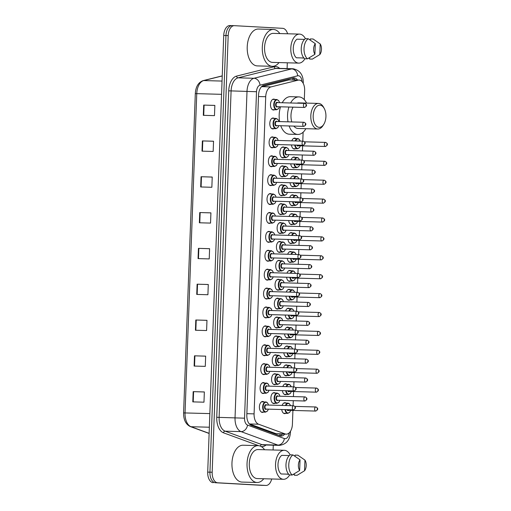 <?xml version="1.0" encoding="UTF-8"?>
<svg xmlns="http://www.w3.org/2000/svg" width="511" height="511" viewBox="0 0 511 511"><rect width="100%" height="100%" fill="white"/><g stroke="black" fill="none" stroke-linecap="round" stroke-linejoin="round"><path stroke-width="0.77" d="M264.181 393.189A5.461 3.143 -88.4 0 1 263.076 393.502A5.461 3.143 -88.4 0 1 263.031 393.502A5.461 3.143 -88.4 0 1 260.093 387.913A5.461 3.143 -88.4 0 1 263.382 382.579A5.461 3.143 -88.4 0 1 263.427 382.586A5.461 3.143 -88.4 0 1 264.462 382.956M264.87 374.295A5.461 3.143 -88.4 0 1 263.772 374.601A5.461 3.143 -88.4 0 1 263.721 374.601A5.461 3.143 -88.4 0 1 260.782 369.012A5.461 3.143 -88.4 0 1 264.072 363.685A5.461 3.143 -88.4 0 1 264.123 363.685A5.461 3.143 -88.4 0 1 265.158 364.056M265.567 355.394A5.461 3.143 -88.4 0 1 264.462 355.707A5.461 3.143 -88.4 0 1 264.417 355.701A5.461 3.143 -88.4 0 1 261.479 350.118A5.461 3.143 -88.4 0 1 264.768 344.784A5.461 3.143 -88.4 0 1 264.813 344.784A5.461 3.143 -88.4 0 1 265.848 345.155M266.257 336.493A5.461 3.143 -88.4 0 1 265.158 336.806A5.461 3.143 -88.4 0 1 265.107 336.806A5.461 3.143 -88.4 0 1 262.169 331.217A5.461 3.143 -88.4 0 1 265.458 325.884A5.461 3.143 -88.4 0 1 265.509 325.89A5.461 3.143 -88.4 0 1 266.544 326.261M266.953 317.599A5.461 3.143 -88.4 0 1 265.848 317.906A5.461 3.143 -88.4 0 1 265.803 317.906A5.461 3.143 -88.4 0 1 262.865 312.317A5.461 3.143 -88.4 0 1 266.154 306.99A5.461 3.143 -88.4 0 1 266.199 306.99A5.461 3.143 -88.4 0 1 267.234 307.36M267.643 298.699A5.461 3.143 -88.4 0 1 266.544 299.012A5.461 3.143 -88.4 0 1 266.493 299.005A5.461 3.143 -88.4 0 1 263.555 293.416A5.461 3.143 -88.4 0 1 266.844 288.089A5.461 3.143 -88.4 0 1 266.895 288.089A5.461 3.143 -88.4 0 1 267.93 288.46M268.339 279.798A5.461 3.143 -88.4 0 1 267.234 280.111A5.461 3.143 -88.4 0 1 267.189 280.111A5.461 3.143 -88.4 0 1 264.251 274.522A5.461 3.143 -88.4 0 1 267.54 269.188A5.461 3.143 -88.4 0 1 267.585 269.195A5.461 3.143 -88.4 0 1 268.62 269.559M269.029 260.897A5.461 3.143 -88.4 0 1 267.93 261.21A5.461 3.143 -88.4 0 1 267.879 261.21A5.461 3.143 -88.4 0 1 264.941 255.621A5.461 3.143 -88.4 0 1 268.23 250.294A5.461 3.143 -88.4 0 1 268.281 250.294A5.461 3.143 -88.4 0 1 269.316 250.665M269.725 242.003A5.461 3.143 -88.4 0 1 268.62 242.31A5.461 3.143 -88.4 0 1 268.575 242.31A5.461 3.143 -88.4 0 1 265.637 236.721A5.461 3.143 -88.4 0 1 268.927 231.394A5.461 3.143 -88.4 0 1 268.971 231.394A5.461 3.143 -88.4 0 1 270.006 231.764M270.415 223.103A5.461 3.143 -88.4 0 1 269.316 223.416A5.461 3.143 -88.4 0 1 269.265 223.409A5.461 3.143 -88.4 0 1 266.327 217.827A5.461 3.143 -88.4 0 1 269.616 212.493A5.461 3.143 -88.4 0 1 269.667 212.493A5.461 3.143 -88.4 0 1 270.702 212.863M271.111 204.202A5.461 3.143 -88.4 0 1 270.006 204.515A5.461 3.143 -88.4 0 1 269.961 204.515A5.461 3.143 -88.4 0 1 267.023 198.926A5.461 3.143 -88.4 0 1 270.313 193.592A5.461 3.143 -88.4 0 1 270.357 193.599A5.461 3.143 -88.4 0 1 271.392 193.969M271.801 185.308A5.461 3.143 -88.4 0 1 270.702 185.614A5.461 3.143 -88.4 0 1 270.651 185.614A5.461 3.143 -88.4 0 1 267.713 180.025A5.461 3.143 -88.4 0 1 271.002 174.698A5.461 3.143 -88.4 0 1 271.054 174.698A5.461 3.143 -88.4 0 1 272.088 175.069M272.497 166.407A5.461 3.143 -88.4 0 1 271.392 166.72A5.461 3.143 -88.4 0 1 271.347 166.714A5.461 3.143 -88.4 0 1 268.409 161.131A5.461 3.143 -88.4 0 1 271.699 155.798A5.461 3.143 -88.4 0 1 271.743 155.798A5.461 3.143 -88.4 0 1 272.778 156.168M273.187 147.507A5.461 3.143 -88.4 0 1 272.088 147.82A5.461 3.143 -88.4 0 1 272.037 147.82A5.461 3.143 -88.4 0 1 269.099 142.23A5.461 3.143 -88.4 0 1 272.389 136.897A5.461 3.143 -88.4 0 1 272.44 136.903A5.461 3.143 -88.4 0 1 273.474 137.267M273.883 128.612A5.461 3.143 -88.4 0 1 272.778 128.919A5.461 3.143 -88.4 0 1 272.733 128.919A5.461 3.143 -88.4 0 1 269.795 123.33A5.461 3.143 -88.4 0 1 273.085 118.003A5.461 3.143 -88.4 0 1 273.13 118.003A5.461 3.143 -88.4 0 1 274.164 118.373M274.573 109.712A5.461 3.143 -88.4 0 1 273.474 110.025A5.461 3.143 -88.4 0 1 273.423 110.018A5.461 3.143 -88.4 0 1 270.485 104.429A5.461 3.143 -88.4 0 1 273.775 99.102A5.461 3.143 -88.4 0 1 273.826 99.102A5.461 3.143 -88.4 0 1 274.861 99.473M263.484 412.09A5.461 3.143 -88.4 0 1 262.386 412.403A5.461 3.143 -88.4 0 1 262.335 412.403A5.461 3.143 -88.4 0 1 259.396 406.813A5.461 3.143 -88.4 0 1 262.686 401.48A5.461 3.143 -88.4 0 1 262.737 401.486A5.461 3.143 -88.4 0 1 263.772 401.85M275.665 384.355A5.461 3.143 -88.4 0 1 274.56 384.668A5.461 3.143 -88.4 0 1 274.509 384.662A5.461 3.143 -88.4 0 1 271.571 379.079A5.461 3.143 -88.4 0 1 274.861 373.745A5.461 3.143 -88.4 0 1 274.912 373.745A5.461 3.143 -88.4 0 1 275.946 374.116M276.355 365.454A5.461 3.143 -88.4 0 1 275.257 365.767A5.461 3.143 -88.4 0 1 275.205 365.767A5.461 3.143 -88.4 0 1 272.267 360.178A5.461 3.143 -88.4 0 1 275.557 354.845A5.461 3.143 -88.4 0 1 275.601 354.851A5.461 3.143 -88.4 0 1 276.636 355.215M277.051 346.56A5.461 3.143 -88.4 0 1 275.946 346.867A5.461 3.143 -88.4 0 1 275.895 346.867A5.461 3.143 -88.4 0 1 272.957 341.278A5.461 3.143 -88.4 0 1 276.247 335.951A5.461 3.143 -88.4 0 1 276.298 335.951A5.461 3.143 -88.4 0 1 277.332 336.321M277.741 327.66A5.461 3.143 -88.4 0 1 276.643 327.973A5.461 3.143 -88.4 0 1 276.592 327.966A5.461 3.143 -88.4 0 1 273.653 322.377A5.461 3.143 -88.4 0 1 276.943 317.05A5.461 3.143 -88.4 0 1 276.988 317.05A5.461 3.143 -88.4 0 1 278.022 317.42M278.438 308.759A5.461 3.143 -88.4 0 1 277.332 309.072A5.461 3.143 -88.4 0 1 277.281 309.072A5.461 3.143 -88.4 0 1 274.343 303.483A5.461 3.143 -88.4 0 1 277.633 298.149A5.461 3.143 -88.4 0 1 277.684 298.156A5.461 3.143 -88.4 0 1 278.719 298.52M279.127 289.858A5.461 3.143 -88.4 0 1 278.022 290.171A5.461 3.143 -88.4 0 1 277.978 290.171A5.461 3.143 -88.4 0 1 275.039 284.582A5.461 3.143 -88.4 0 1 278.329 279.249A5.461 3.143 -88.4 0 1 278.374 279.255A5.461 3.143 -88.4 0 1 279.408 279.626M279.824 270.964A5.461 3.143 -88.4 0 1 278.719 271.271A5.461 3.143 -88.4 0 1 278.667 271.271A5.461 3.143 -88.4 0 1 275.729 265.682A5.461 3.143 -88.4 0 1 279.019 260.355A5.461 3.143 -88.4 0 1 279.07 260.355A5.461 3.143 -88.4 0 1 280.105 260.725M280.513 252.064A5.461 3.143 -88.4 0 1 279.408 252.377A5.461 3.143 -88.4 0 1 279.364 252.37A5.461 3.143 -88.4 0 1 276.425 246.787A5.461 3.143 -88.4 0 1 279.715 241.454A5.461 3.143 -88.4 0 1 279.76 241.454A5.461 3.143 -88.4 0 1 280.795 241.824M281.203 233.163A5.461 3.143 -88.4 0 1 280.105 233.476A5.461 3.143 -88.4 0 1 280.054 233.476A5.461 3.143 -88.4 0 1 277.115 227.887A5.461 3.143 -88.4 0 1 280.405 222.553A5.461 3.143 -88.4 0 1 280.456 222.56A5.461 3.143 -88.4 0 1 281.491 222.93M281.9 214.269A5.461 3.143 -88.4 0 1 280.795 214.575A5.461 3.143 -88.4 0 1 280.75 214.575A5.461 3.143 -88.4 0 1 277.812 208.986A5.461 3.143 -88.4 0 1 281.101 203.659A5.461 3.143 -88.4 0 1 281.146 203.659A5.461 3.143 -88.4 0 1 282.181 204.03M282.589 195.368A5.461 3.143 -88.4 0 1 281.491 195.681A5.461 3.143 -88.4 0 1 281.44 195.675A5.461 3.143 -88.4 0 1 278.501 190.086A5.461 3.143 -88.4 0 1 281.791 184.758A5.461 3.143 -88.4 0 1 281.842 184.758A5.461 3.143 -88.4 0 1 282.877 185.129M283.286 176.467A5.461 3.143 -88.4 0 1 282.181 176.78A5.461 3.143 -88.4 0 1 282.136 176.78A5.461 3.143 -88.4 0 1 279.198 171.191A5.461 3.143 -88.4 0 1 282.487 165.858A5.461 3.143 -88.4 0 1 282.532 165.864A5.461 3.143 -88.4 0 1 283.567 166.228M283.975 157.567A5.461 3.143 -88.4 0 1 282.877 157.88A5.461 3.143 -88.4 0 1 282.826 157.88A5.461 3.143 -88.4 0 1 279.887 152.291A5.461 3.143 -88.4 0 1 283.177 146.964A5.461 3.143 -88.4 0 1 283.228 146.964A5.461 3.143 -88.4 0 1 284.263 147.334M274.969 403.256A5.461 3.143 -88.4 0 1 273.87 403.562A5.461 3.143 -88.4 0 1 273.819 403.562A5.461 3.143 -88.4 0 1 270.881 397.973A5.461 3.143 -88.4 0 1 274.171 392.646A5.461 3.143 -88.4 0 1 274.222 392.646A5.461 3.143 -88.4 0 1 275.25 393.016M289.916 299.925A5.461 3.143 -88.4 0 1 288.817 300.232A5.461 3.143 -88.4 0 1 288.766 300.232A5.461 3.143 -88.4 0 1 285.898 296.131M286.294 292.043A5.461 3.143 -88.4 0 1 289.117 289.315A5.461 3.143 -88.4 0 1 289.169 289.315A5.461 3.143 -88.4 0 1 290.197 289.686M290.612 281.024A5.461 3.143 -88.4 0 1 289.507 281.337A5.461 3.143 -88.4 0 1 289.456 281.331A5.461 3.143 -88.4 0 1 286.588 277.23M286.99 273.142A5.461 3.143 -88.4 0 1 289.807 270.415A5.461 3.143 -88.4 0 1 289.858 270.415A5.461 3.143 -88.4 0 1 290.893 270.785M287.144 375.515A5.461 3.143 -88.4 0 1 286.045 375.828A5.461 3.143 -88.4 0 1 285.994 375.828A5.461 3.143 -88.4 0 1 283.126 371.721M283.522 367.639A5.461 3.143 -88.4 0 1 286.345 364.911A5.461 3.143 -88.4 0 1 286.396 364.911A5.461 3.143 -88.4 0 1 287.425 365.282M291.302 262.124A5.461 3.143 -88.4 0 1 290.203 262.437A5.461 3.143 -88.4 0 1 290.152 262.437A5.461 3.143 -88.4 0 1 287.284 258.33M287.68 254.242A5.461 3.143 -88.4 0 1 290.504 251.514A5.461 3.143 -88.4 0 1 290.555 251.521A5.461 3.143 -88.4 0 1 291.583 251.885M286.454 394.415A5.461 3.143 -88.4 0 1 285.349 394.728A5.461 3.143 -88.4 0 1 285.298 394.728A5.461 3.143 -88.4 0 1 282.43 390.621M282.832 386.533A5.461 3.143 -88.4 0 1 285.649 383.806A5.461 3.143 -88.4 0 1 285.7 383.812A5.461 3.143 -88.4 0 1 286.735 384.176M289.226 318.819A5.461 3.143 -88.4 0 1 288.121 319.132A5.461 3.143 -88.4 0 1 288.07 319.132A5.461 3.143 -88.4 0 1 285.202 315.025M285.604 310.937A5.461 3.143 -88.4 0 1 288.421 308.21A5.461 3.143 -88.4 0 1 288.472 308.216A5.461 3.143 -88.4 0 1 289.507 308.587M287.84 356.621A5.461 3.143 -88.4 0 1 286.735 356.927A5.461 3.143 -88.4 0 1 286.684 356.927A5.461 3.143 -88.4 0 1 283.816 352.826M284.218 348.738A5.461 3.143 -88.4 0 1 287.035 346.011A5.461 3.143 -88.4 0 1 287.086 346.011A5.461 3.143 -88.4 0 1 288.121 346.381M288.53 337.72A5.461 3.143 -88.4 0 1 287.431 338.033A5.461 3.143 -88.4 0 1 287.38 338.027A5.461 3.143 -88.4 0 1 284.512 333.926M284.908 329.838A5.461 3.143 -88.4 0 1 287.731 327.11A5.461 3.143 -88.4 0 1 287.782 327.11A5.461 3.143 -88.4 0 1 288.811 327.481M291.998 243.23A5.461 3.143 -88.4 0 1 290.893 243.536A5.461 3.143 -88.4 0 1 290.842 243.536A5.461 3.143 -88.4 0 1 287.974 239.435M288.376 235.347A5.461 3.143 -88.4 0 1 291.193 232.62A5.461 3.143 -88.4 0 1 291.244 232.62A5.461 3.143 -88.4 0 1 292.279 232.99M292.688 224.329A5.461 3.143 -88.4 0 1 291.589 224.642A5.461 3.143 -88.4 0 1 291.538 224.636A5.461 3.143 -88.4 0 1 288.67 220.535M289.066 216.447A5.461 3.143 -88.4 0 1 291.89 213.719A5.461 3.143 -88.4 0 1 291.941 213.719A5.461 3.143 -88.4 0 1 292.969 214.09M293.384 205.428A5.461 3.143 -88.4 0 1 292.279 205.741A5.461 3.143 -88.4 0 1 292.228 205.741A5.461 3.143 -88.4 0 1 289.36 201.634M289.763 197.546A5.461 3.143 -88.4 0 1 292.579 194.819A5.461 3.143 -88.4 0 1 292.631 194.825A5.461 3.143 -88.4 0 1 293.665 195.189M294.074 186.528A5.461 3.143 -88.4 0 1 292.975 186.841A5.461 3.143 -88.4 0 1 292.924 186.841A5.461 3.143 -88.4 0 1 290.056 182.734M290.452 178.652A5.461 3.143 -88.4 0 1 293.276 175.918A5.461 3.143 -88.4 0 1 293.327 175.925A5.461 3.143 -88.4 0 1 294.355 176.295M294.77 167.634A5.461 3.143 -88.4 0 1 293.665 167.94A5.461 3.143 -88.4 0 1 293.614 167.94A5.461 3.143 -88.4 0 1 290.746 163.839M291.149 159.751A5.461 3.143 -88.4 0 1 293.966 157.024A5.461 3.143 -88.4 0 1 294.017 157.024A5.461 3.143 -88.4 0 1 295.051 157.394M295.46 148.733A5.461 3.143 -88.4 0 1 294.362 149.046A5.461 3.143 -88.4 0 1 294.31 149.04A5.461 3.143 -88.4 0 1 291.442 144.939M291.838 140.851A5.461 3.143 -88.4 0 1 294.662 138.123A5.461 3.143 -88.4 0 1 294.713 138.123A5.461 3.143 -88.4 0 1 295.741 138.494M285.758 413.316A5.461 3.143 -88.4 0 1 284.659 413.629A5.461 3.143 -88.4 0 1 284.608 413.623A5.461 3.143 -88.4 0 1 281.74 409.522M282.136 405.434A5.461 3.143 -88.4 0 1 284.959 402.706A5.461 3.143 -88.4 0 1 285.01 402.706A5.461 3.143 -88.4 0 1 286.039 403.077M304.313 99.702L304.645 90.619A10.239 5.889 91.6 0 0 299.044 80.055A10.239 5.889 91.6 0 0 298.111 80.157L270.951 86.921A10.239 5.889 91.6 0 0 265.72 96.732L254.088 413.872A10.239 5.889 91.6 0 0 258.579 424.213L249.509 423.964L276.061 433.679L286.243 434.146A10.239 5.889 91.6 0 0 292.413 424.232L292.918 410.442M258.579 424.213L285.138 433.935A10.239 5.889 91.6 0 0 286.154 434.146A10.239 5.889 91.6 0 0 286.243 434.146M299.044 80.055L289.034 79.908L261.402 86.832M293.09 405.734L293.276 400.688M293.423 396.593L293.608 391.541M293.78 386.84L293.966 381.787M294.119 377.693L294.304 372.64M294.477 367.939L294.662 362.887M294.809 358.792L294.994 353.74M295.166 349.039L295.352 343.986M295.505 339.898L295.69 334.846M295.863 330.144L296.048 325.092M296.195 320.997L296.38 315.945M296.552 311.244L296.738 306.191M296.891 302.097L297.076 297.044M297.249 292.343L297.434 287.291M297.581 283.196L297.766 278.15M297.939 273.442L298.124 268.396M298.277 264.302L298.462 259.249M298.635 254.548L298.82 249.496M298.967 245.401L299.152 240.349M299.325 235.648L299.51 230.595M299.663 226.501L299.848 221.455M300.021 216.747L300.206 211.701M300.353 207.607L300.538 202.554M300.711 197.853L300.896 192.8M301.049 188.706L301.235 183.653M301.407 178.952L301.592 173.9M301.739 169.805L301.924 164.753M302.097 160.052L302.282 154.999M302.435 150.911L302.621 145.859M302.793 141.157L303.119 132.234M282.487 434.043A10.239 5.889 -88.4 0 1 279.996 435.87A10.239 5.889 91.6 0 0 281.012 436.087A10.239 5.889 91.6 0 0 281.107 436.087A10.239 5.889 91.6 0 0 284.723 434.107M271.699 478.973A10.239 5.889 -88.4 0 1 266.007 485.45A10.239 5.889 -88.4 0 1 265.912 485.444L217.686 482.793A10.239 5.889 -88.4 0 1 212.18 472.234L228.187 35.585A10.239 5.889 -88.4 0 1 234.351 25.671A10.239 5.889 -88.4 0 1 234.447 25.678L282.672 28.329A10.239 5.889 -88.4 0 1 287.597 33.777M287.303 62.802L287.093 68.595M273.283 445.209L273.104 449.98M261.632 485.329A10.239 5.889 -88.4 0 1 261.536 485.329A10.239 5.889 -88.4 0 1 261.447 485.322L215.45 482.735A10.239 5.889 -88.4 0 1 209.944 472.177L225.958 35.527A10.239 5.889 -88.4 0 1 232.122 25.614A10.239 5.889 -88.4 0 1 232.211 25.614A10.239 5.889 -88.4 0 0 232.122 25.614A10.239 5.889 -88.4 0 0 225.958 35.527L209.944 472.177A10.239 5.889 -88.4 0 0 215.45 482.735L263.676 485.386L217.686 482.793M263.861 485.393A10.239 5.889 -88.4 0 1 263.772 485.386A10.239 5.889 -88.4 0 1 263.676 485.386A10.239 5.889 -88.4 0 0 263.772 485.386L266.007 485.45M297.511 80.016A10.239 5.889 91.6 0 0 294.055 77.896A10.239 5.889 91.6 0 0 293.122 77.998L263.778 85.305A10.239 5.889 91.6 0 0 258.547 95.116L246.819 415.028A10.239 5.889 91.6 0 0 251.31 425.376L279.996 435.87M292.924 78.049A10.239 5.889 -88.4 0 1 295.281 79.952M213.215 482.671A10.239 5.889 -88.4 0 1 207.709 472.113L223.722 35.463A10.239 5.889 -88.4 0 1 229.886 25.55A10.239 5.889 -88.4 0 1 229.976 25.556L232.026 25.607M201.059 176.729L212.225 177.042L211.854 187.275L200.682 186.962L201.059 176.729L201.468 176.742L201.098 186.975M202.375 140.915L213.541 141.221L213.164 151.454L201.998 151.147L202.375 140.915L202.784 140.927L202.407 151.16M203.685 105.094L214.856 105.4L214.479 115.633L203.308 115.326L203.685 105.094L204.1 105.106L203.723 115.339M197.118 284.186L208.284 284.499L207.913 294.732L196.741 294.419L197.118 284.186L197.533 284.199L197.157 294.432M195.802 320.007L206.974 320.314L206.597 330.547L195.432 330.24L195.802 320.007L196.218 320.02L195.841 330.253M194.493 355.828L205.658 356.135L205.281 366.368L194.116 366.061L194.493 355.828L194.902 355.835L194.531 366.074M193.177 391.643L204.349 391.95L203.972 402.189L192.8 401.876L193.177 391.643L193.592 391.656L193.215 401.889M199.744 212.55L210.915 212.857L210.538 223.09L199.373 222.783L199.744 212.55L200.159 212.563L199.782 222.796M198.434 248.372L209.599 248.678L209.223 258.911L198.057 258.604L198.434 248.372L198.843 248.378L198.466 258.617M209.599 248.71L198.843 248.378M210.915 212.889L200.159 212.563M204.343 391.988L193.592 391.656M205.658 356.167L194.902 355.835M206.974 320.346L196.218 320.02M208.284 284.531L197.533 284.199M214.85 105.432L204.1 105.106M213.541 141.253L202.784 140.927M212.225 177.074L201.468 176.742M263.759 478.756A18.434 10.603 -88.4 0 1 257.116 482.499A18.434 10.603 -88.4 0 1 256.95 482.493A18.434 10.603 -88.4 0 1 247.037 463.63A18.434 10.603 -88.4 0 1 258.132 445.643A18.434 10.603 -88.4 0 1 258.298 445.649A18.434 10.603 -88.4 0 1 264.564 449.744M242.208 482.084A18.434 10.603 -88.4 0 1 242.042 482.077A18.434 10.603 -88.4 0 1 241.875 482.071A18.434 10.603 -88.4 0 1 231.956 463.215A18.434 10.603 -88.4 0 1 243.057 445.222A18.434 10.603 -88.4 0 1 243.223 445.234M289.641 474.943A14.506 8.342 -88.4 0 1 283.471 479.299A14.506 8.342 -88.4 0 1 283.337 479.292A14.506 8.342 -88.4 0 1 275.531 464.448A14.506 8.342 -88.4 0 1 284.269 450.293A14.506 8.342 -88.4 0 1 284.403 450.293A14.506 8.342 -88.4 0 1 290.133 454.86M257.359 478.577A14.506 8.342 -88.4 0 1 257.225 478.571A14.506 8.342 -88.4 0 1 257.097 478.564A14.506 8.342 -88.4 0 1 249.291 463.726A14.506 8.342 -88.4 0 1 258.023 449.565A14.506 8.342 -88.4 0 1 258.157 449.571M289.283 455.563L281.759 455.358A10.239 5.889 -88.4 0 0 277.99 464.473A10.239 5.889 -88.4 0 0 281.076 473.965L288.645 474.17M299.65 470.497A6.828 3.928 -88.4 0 1 300.04 459.843L299.65 470.497L292.222 475.019A10.923 6.279 -88.4 0 1 288.766 464.755A10.923 6.279 -88.4 0 1 292.956 454.918L290.165 454.841A10.923 6.279 -88.4 0 0 285.975 464.678A10.923 6.279 -88.4 0 0 289.43 474.943L292.222 475.019M300.04 459.843L292.956 454.918M304.556 470.765L304.946 460.111A6.828 3.928 -88.4 0 1 304.556 470.765L297.121 475.287L294.33 475.211L294.355 474.464L293.237 474.432M288.766 474.31L285.988 474.099M294.349 455.838L295.039 455.857L295.064 455.109L297.856 455.186L304.946 460.111M319.963 105.17A11.095 6.381 -88.4 0 1 324.255 108.492A11.095 6.381 -88.4 0 1 323.821 124.275A11.095 6.381 -88.4 0 1 319.151 127.348A11.095 6.381 -88.4 0 1 313.186 115.908A11.095 6.381 -88.4 0 1 319.963 105.17M323.821 124.275L323.08 125.47A12.801 7.358 -88.4 0 1 317.81 129.015A12.801 7.358 -88.4 0 1 317.695 129.015A12.801 7.358 -88.4 0 1 310.809 115.914A12.801 7.358 -88.4 0 1 318.513 103.426A12.801 7.358 -88.4 0 1 318.628 103.426A12.801 7.358 -88.4 0 1 323.584 107.259L324.255 108.492M293.863 126.089A12.801 7.358 91.6 0 0 297.868 128.465A12.801 7.358 91.6 0 0 297.983 128.472A12.801 7.358 91.6 0 0 298.098 128.472M290.618 102.979A18.779 10.795 -88.4 0 1 298.858 96.905A18.779 10.795 -88.4 0 1 299.024 96.911A18.779 10.795 -88.4 0 1 306.587 103.094M305.878 128.689A18.779 10.795 -88.4 0 1 297.817 134.444A18.779 10.795 -88.4 0 1 297.651 134.438A18.779 10.795 -88.4 0 1 289.111 125.955M289.616 134.214A18.779 10.795 -88.4 0 1 289.443 134.208A18.779 10.795 -88.4 0 1 289.277 134.201A18.779 10.795 -88.4 0 1 280.737 125.725M298.807 102.883A12.801 7.358 91.6 0 0 298.692 102.877A12.801 7.358 91.6 0 0 297.025 103.158M293.007 107.144A12.801 7.358 91.6 0 0 291.8 121.931M288.025 121.829A18.779 10.795 -88.4 0 1 288.913 107.035M279.645 121.599A18.779 10.795 -88.4 0 1 280.533 106.799M282.238 102.749A18.779 10.795 -88.4 0 1 290.478 96.675A18.779 10.795 -88.4 0 1 290.65 96.681M279.025 62.572A18.434 10.603 -88.4 0 1 272.376 66.315A18.434 10.603 -88.4 0 1 272.21 66.309A18.434 10.603 -88.4 0 1 262.296 47.453A18.434 10.603 -88.4 0 1 273.398 29.459A18.434 10.603 -88.4 0 1 273.564 29.466A18.434 10.603 -88.4 0 1 279.824 33.566M257.467 65.9A18.434 10.603 -88.4 0 1 257.301 65.9A18.434 10.603 -88.4 0 1 257.135 65.893A18.434 10.603 -88.4 0 1 247.215 47.031A18.434 10.603 -88.4 0 1 258.317 29.044A18.434 10.603 -88.4 0 1 258.483 29.05M304.901 58.765A14.506 8.342 -88.4 0 1 298.731 63.115A14.506 8.342 -88.4 0 1 298.596 63.108A14.506 8.342 -88.4 0 1 290.797 48.27A14.506 8.342 -88.4 0 1 299.529 34.109A14.506 8.342 -88.4 0 1 299.663 34.116A14.506 8.342 -88.4 0 1 305.399 38.683M272.619 62.393A14.506 8.342 -88.4 0 1 272.484 62.393A14.506 8.342 -88.4 0 1 272.357 62.387A14.506 8.342 -88.4 0 1 264.551 47.542A14.506 8.342 -88.4 0 1 273.289 33.381A14.506 8.342 -88.4 0 1 273.417 33.387M304.543 39.385L297.019 39.175A10.239 5.889 -88.4 0 0 293.25 48.289A10.239 5.889 -88.4 0 0 296.342 57.781L303.904 57.992M314.91 54.313A6.828 3.928 -88.4 0 1 315.3 43.659L314.91 54.313L307.481 58.835A10.923 6.279 -88.4 0 1 304.026 48.577A10.923 6.279 -88.4 0 1 308.216 38.74L305.425 38.664A10.923 6.279 -88.4 0 0 301.235 48.5A10.923 6.279 -88.4 0 0 304.69 58.759L307.481 58.835M315.3 43.659L308.216 38.74M319.816 54.581L320.205 43.933A6.828 3.928 -88.4 0 1 319.816 54.581L312.381 59.104L309.589 59.027L309.615 58.28L308.497 58.254M304.026 58.126L301.247 57.915M309.609 39.654L310.298 39.673L310.324 38.932L313.115 39.008L320.205 43.933M276.061 433.679L285.138 433.935M292.509 78.151A10.239 8.272 76 0 1 293.231 79.895M280.303 433.986A10.239 8.227 110.1 0 1 279.479 435.685M246.87 413.667L254.088 413.872M258.496 96.534L265.72 96.732M261.875 86.672L270.951 86.921M289.034 79.908L298.111 80.157M302.007 81.568A6.828 3.928 91.6 0 0 298.354 75.737A6.828 3.928 91.6 0 0 297.67 75.8L259.997 85.184A6.828 3.928 91.6 0 0 256.516 91.725L244.539 418.183A6.828 3.928 91.6 0 0 247.535 425.082L284.365 438.559A6.828 3.928 91.6 0 0 285.042 438.7A6.828 3.928 91.6 0 0 289.156 432.926M279.332 445.375A13.656 7.85 -88.4 0 1 279.21 445.368A13.656 7.85 -88.4 0 1 277.856 445.087L261.939 444.647A13.656 7.85 91.6 0 0 263.293 444.928A13.656 7.85 91.6 0 0 263.421 444.934L279.332 445.375C286.275 444.442 289.98 440.048 290.452 432.191L289.884 432.134M284.365 438.559A6.828 5.487 110.1 0 1 277.856 445.087L241.026 431.61A13.656 7.85 -88.4 0 1 235.034 417.813L247.005 91.354A13.656 7.85 -88.4 0 1 253.98 78.272L291.647 68.889A13.656 7.85 -88.4 0 1 292.899 68.755A13.656 7.85 -88.4 0 1 293.02 68.761M277.103 68.321A13.656 7.85 91.6 0 0 276.981 68.314A13.656 7.85 91.6 0 0 275.736 68.455L291.647 68.889A6.828 5.519 76 0 1 297.67 75.8M266.065 445.011A15.362 8.834 -88.4 0 1 261.836 446.595A15.362 8.834 -88.4 0 1 261.185 446.518M258.675 445.681L223.479 432.804A15.362 8.834 -88.4 0 1 216.747 417.283L228.717 90.824A15.362 8.834 -88.4 0 1 236.561 76.107L274.228 66.724A15.362 8.834 -88.4 0 1 279.632 68.385M212.18 472.234L207.709 472.113M265.912 485.444L261.447 485.322M234.262 25.671L232.211 25.614M228.187 35.585L223.722 35.463M247.535 425.082A6.828 5.487 110.1 0 1 241.026 431.61L225.108 431.169L261.939 444.647A1.705 1.373 -69.9 0 0 260.342 446.109M244.539 418.183L219.123 417.378A13.656 7.85 91.6 0 0 225.108 431.169A1.705 1.373 -69.9 0 0 223.479 432.804M259.997 85.184A6.828 5.519 76 0 0 253.98 78.272L238.069 77.832A13.656 7.85 91.6 0 0 231.093 90.913L219.123 417.378L216.747 417.283M274.228 66.724A1.705 1.38 -104 0 0 275.736 68.455L238.069 77.832A1.705 1.38 -104 0 1 236.561 76.107M256.516 91.725L228.717 90.824M276.981 68.314L293.142 68.761C299.995 70.269 303.368 74.97 303.266 82.871L302.934 82.833M209.855 413.603L183.596 412.901L195.304 93.628L196.754 93.647L185.046 412.92A13.656 7.85 91.6 0 0 191.037 426.717A3.411 2.74 110.1 0 1 190.328 426.583C185.78 424.373 183.538 419.812 183.596 412.901M195.304 93.628C195.751 86.691 198.357 82.354 203.123 80.629A3.411 2.759 76 0 1 203.729 80.566A13.656 7.85 91.6 0 0 196.754 93.647L221.563 94.331M222.234 75.954L203.729 80.566L222.049 81.07M209.357 427.222L191.037 426.717L209.133 433.334M283.573 413.252L287.738 413.367A5.123 2.945 -88.4 0 1 287.693 413.367A5.123 2.945 -88.4 0 1 285.017 409.611M285.438 405.523A5.123 2.945 -88.4 0 1 288.019 403.134A5.123 2.945 -88.4 0 1 288.063 403.134L283.854 403.019M290.516 405.664A4.778 2.747 91.6 0 0 288.332 403.486A4.778 2.747 91.6 0 0 285.949 405.536M285.496 409.624A4.778 2.747 91.6 0 0 287.98 413.035A4.778 2.747 91.6 0 0 290.587 410.378M288.811 410.327A2.389 1.373 -88.4 0 1 288.07 410.646A2.389 1.373 -88.4 0 1 287.022 409.669M287.559 409.681A2.05 1.175 91.6 0 0 288.364 410.314A2.05 1.175 91.6 0 0 288.383 410.314A2.05 1.175 91.6 0 0 288.402 410.314L315.741 411.068A2.05 1.175 -88.4 0 1 314.623 408.972A2.05 1.175 -88.4 0 1 315.855 406.973A2.05 1.175 -88.4 0 1 315.875 406.973L315.907 406.98C318.41 408.251 318.359 409.611 315.741 411.068A2.05 1.175 -88.4 0 1 315.721 411.068A2.05 1.175 -88.4 0 0 315.817 411.068M317.21 408.717L317.184 409.4L317.21 408.717M284.269 394.358L288.428 394.473A5.123 2.945 -88.4 0 1 288.383 394.466A5.123 2.945 -88.4 0 1 285.706 390.711M286.128 386.629A5.123 2.945 -88.4 0 1 288.715 384.234A5.123 2.945 -88.4 0 1 288.76 384.234M291.206 386.77A4.778 2.747 91.6 0 0 289.028 384.585A4.778 2.747 91.6 0 0 286.639 386.642M286.192 390.723A4.778 2.747 91.6 0 0 288.677 394.134A4.778 2.747 91.6 0 0 291.276 391.477M289.501 391.426A2.389 1.373 -88.4 0 1 288.766 391.745A2.389 1.373 -88.4 0 1 287.712 390.768M288.255 390.781A2.05 1.175 91.6 0 0 289.054 391.413A2.05 1.175 91.6 0 0 289.073 391.413A2.05 1.175 91.6 0 0 289.092 391.413M316.418 392.173A2.05 1.175 -88.4 0 1 315.313 390.072A2.05 1.175 -88.4 0 1 316.552 388.079A2.05 1.175 -88.4 0 1 316.565 388.079L316.596 388.079C319.107 389.35 319.049 390.717 316.437 392.173A2.05 1.175 -88.4 0 1 316.418 392.173M317.899 389.823L317.874 390.506L317.899 389.823M316.507 392.167A2.05 1.175 -88.4 0 1 316.437 392.173L289.073 391.413M284.959 375.457L289.124 375.572A5.123 2.945 -88.4 0 1 289.079 375.572A5.123 2.945 -88.4 0 1 286.403 371.816M286.824 367.728A5.123 2.945 -88.4 0 1 289.405 365.333A5.123 2.945 -88.4 0 1 289.45 365.339L285.24 365.218M291.902 367.869A4.778 2.747 91.6 0 0 289.718 365.684A4.778 2.747 91.6 0 0 287.335 367.741M286.882 371.829A4.778 2.747 91.6 0 0 289.367 375.24A4.778 2.747 91.6 0 0 291.973 372.576M290.197 372.525A2.389 1.373 -88.4 0 1 289.456 372.851A2.389 1.373 -88.4 0 1 288.408 371.867M288.945 371.887A2.05 1.175 91.6 0 0 289.75 372.513A2.05 1.175 91.6 0 0 289.769 372.519A2.05 1.175 91.6 0 0 289.788 372.519M317.203 373.273A2.05 1.175 -88.4 0 1 317.127 373.273A2.05 1.175 -88.4 0 1 317.107 373.273A2.05 1.175 -88.4 0 1 316.009 371.178A2.05 1.175 -88.4 0 1 317.242 369.178A2.05 1.175 -88.4 0 1 317.261 369.178M318.596 370.922L318.57 371.606L318.596 370.922M285.655 356.557L289.814 356.672A5.123 2.945 -88.4 0 1 289.769 356.672A5.123 2.945 -88.4 0 1 287.093 352.916M287.514 348.828A5.123 2.945 -88.4 0 1 290.101 346.439A5.123 2.945 -88.4 0 1 290.146 346.439L285.936 346.324M292.592 348.968A4.778 2.747 91.6 0 0 290.414 346.784A4.778 2.747 91.6 0 0 288.025 348.841M287.578 352.929A4.778 2.747 91.6 0 0 290.063 356.339A4.778 2.747 91.6 0 0 292.662 353.676M290.887 353.631A2.389 1.373 -88.4 0 1 290.152 353.951A2.389 1.373 -88.4 0 1 289.098 352.973M289.641 352.986A2.05 1.175 91.6 0 0 290.44 353.618A2.05 1.175 91.6 0 0 290.459 353.618A2.05 1.175 91.6 0 0 290.478 353.618L317.823 354.372A2.05 1.175 -88.4 0 1 316.699 352.277A2.05 1.175 -88.4 0 1 317.938 350.278A2.05 1.175 -88.4 0 1 317.951 350.278L317.983 350.278C320.493 351.555 320.435 352.916 317.823 354.372A2.05 1.175 -88.4 0 1 317.804 354.372A2.05 1.175 -88.4 0 0 317.893 354.372M319.286 352.022L319.26 352.705L319.286 352.022M286.345 337.662L290.51 337.777A5.123 2.945 -88.4 0 1 290.465 337.771A5.123 2.945 -88.4 0 1 287.789 334.015M288.21 329.927A5.123 2.945 -88.4 0 1 290.791 327.538A5.123 2.945 -88.4 0 1 290.836 327.538M293.288 330.068A4.778 2.747 91.6 0 0 291.104 327.89A4.778 2.747 91.6 0 0 288.721 329.946M288.268 334.028A4.778 2.747 91.6 0 0 290.753 337.439A4.778 2.747 91.6 0 0 293.359 334.782M291.583 334.731A2.389 1.373 -88.4 0 1 290.842 335.05A2.389 1.373 -88.4 0 1 289.794 334.073M290.331 334.085A2.05 1.175 91.6 0 0 291.136 334.718A2.05 1.175 91.6 0 0 291.155 334.718A2.05 1.175 91.6 0 0 291.174 334.718M318.494 335.472A2.05 1.175 -88.4 0 1 317.395 333.376A2.05 1.175 -88.4 0 1 318.628 331.377A2.05 1.175 -88.4 0 1 318.647 331.383L318.679 331.383C321.183 332.655 321.132 334.022 318.513 335.478A2.05 1.175 -88.4 0 1 318.494 335.472M319.982 333.127L319.956 333.804L319.982 333.127M318.589 335.472A2.05 1.175 -88.4 0 1 318.513 335.478L291.155 334.718M287.041 318.762L291.2 318.877A5.123 2.945 -88.4 0 1 291.155 318.877A5.123 2.945 -88.4 0 1 288.479 315.121M288.9 311.033A5.123 2.945 -88.4 0 1 291.487 308.638A5.123 2.945 -88.4 0 1 291.532 308.638L287.323 308.523M293.978 311.173A4.778 2.747 91.6 0 0 291.8 308.989A4.778 2.747 91.6 0 0 289.411 311.046M288.964 315.134A4.778 2.747 91.6 0 0 291.449 318.538A4.778 2.747 91.6 0 0 294.049 315.881M292.273 315.83A2.389 1.373 -88.4 0 1 291.538 316.156A2.389 1.373 -88.4 0 1 290.484 315.172M291.027 315.191A2.05 1.175 91.6 0 0 291.826 315.817A2.05 1.175 91.6 0 0 291.845 315.817A2.05 1.175 91.6 0 0 291.864 315.824M319.279 316.577A2.05 1.175 -88.4 0 1 319.209 316.577A2.05 1.175 -88.4 0 1 319.19 316.577A2.05 1.175 -88.4 0 1 318.085 314.482A2.05 1.175 -88.4 0 1 319.318 312.483A2.05 1.175 -88.4 0 1 319.337 312.483M320.672 314.227L320.646 314.91L320.672 314.227M287.731 299.861L291.896 299.976A5.123 2.945 -88.4 0 1 291.851 299.976A5.123 2.945 -88.4 0 1 289.175 296.22M289.596 292.132A5.123 2.945 -88.4 0 1 292.177 289.737A5.123 2.945 -88.4 0 1 292.222 289.743L288.012 289.622M294.675 292.273A4.778 2.747 91.6 0 0 292.49 290.088A4.778 2.747 91.6 0 0 290.107 292.145M289.654 296.233A4.778 2.747 91.6 0 0 292.139 299.644A4.778 2.747 91.6 0 0 294.745 296.98M292.969 296.936A2.389 1.373 -88.4 0 1 292.228 297.255A2.389 1.373 -88.4 0 1 291.181 296.271M291.717 296.291A2.05 1.175 91.6 0 0 292.522 296.923A2.05 1.175 91.6 0 0 292.541 296.923A2.05 1.175 91.6 0 0 292.56 296.923L319.899 297.677A2.05 1.175 -88.4 0 1 318.781 295.582A2.05 1.175 -88.4 0 1 320.014 293.582A2.05 1.175 -88.4 0 1 320.033 293.582M321.368 295.326L321.342 296.01L321.368 295.326M319.975 297.677A2.05 1.175 -88.4 0 1 319.899 297.677A2.05 1.175 -88.4 0 1 319.88 297.677C322.518 296.22 322.569 294.86 320.065 293.582L299.088 293.007M288.428 280.961L292.586 281.076A5.123 2.945 -88.4 0 1 292.541 281.076A5.123 2.945 -88.4 0 1 289.865 277.32M290.286 273.232A5.123 2.945 -88.4 0 1 292.873 270.843A5.123 2.945 -88.4 0 1 292.918 270.843L288.709 270.728M295.364 273.372A4.778 2.747 91.6 0 0 293.186 271.194A4.778 2.747 91.6 0 0 290.797 273.251M290.35 277.332A4.778 2.747 91.6 0 0 292.835 280.743A4.778 2.747 91.6 0 0 295.435 278.086M293.659 278.035A2.389 1.373 -88.4 0 1 292.924 278.354A2.389 1.373 -88.4 0 1 291.87 277.377M292.413 277.39A2.05 1.175 91.6 0 0 293.212 278.022A2.05 1.175 91.6 0 0 293.231 278.022A2.05 1.175 91.6 0 0 293.25 278.022M320.665 278.776A2.05 1.175 -88.4 0 1 320.595 278.776A2.05 1.175 -88.4 0 1 319.471 276.681A2.05 1.175 -88.4 0 1 320.704 274.682A2.05 1.175 -88.4 0 1 320.723 274.682L320.755 274.688C323.265 275.959 323.208 277.326 320.595 278.776A2.05 1.175 -88.4 0 1 320.576 278.776L293.231 278.022M322.058 276.425L322.032 277.109L322.058 276.425M289.117 262.066L293.282 262.181A5.123 2.945 -88.4 0 1 293.237 262.175A5.123 2.945 -88.4 0 1 290.561 258.419M290.983 254.337A5.123 2.945 -88.4 0 1 293.563 251.942A5.123 2.945 -88.4 0 1 293.608 251.942L289.398 251.827M296.061 254.478A4.778 2.747 91.6 0 0 293.876 252.293A4.778 2.747 91.6 0 0 291.494 254.35M291.04 258.432A4.778 2.747 91.6 0 0 293.525 261.843A4.778 2.747 91.6 0 0 296.125 259.186M294.355 259.134A2.389 1.373 -88.4 0 1 293.614 259.454A2.389 1.373 -88.4 0 1 292.567 258.477M293.103 258.489A2.05 1.175 91.6 0 0 293.908 259.122A2.05 1.175 91.6 0 0 293.927 259.122A2.05 1.175 91.6 0 0 293.946 259.122M321.362 259.875A2.05 1.175 -88.4 0 1 321.285 259.882A2.05 1.175 -88.4 0 1 321.266 259.882A2.05 1.175 -88.4 0 1 320.167 257.787A2.05 1.175 -88.4 0 1 321.4 255.787A2.05 1.175 -88.4 0 1 321.419 255.787M322.754 257.531L322.728 258.215L322.754 257.531M289.814 243.166L293.972 243.281A5.123 2.945 -88.4 0 1 293.927 243.281A5.123 2.945 -88.4 0 1 291.251 239.525M291.672 235.437A5.123 2.945 -88.4 0 1 294.259 233.042A5.123 2.945 -88.4 0 1 294.304 233.048L290.095 232.927M296.75 235.577A4.778 2.747 91.6 0 0 294.572 233.393A4.778 2.747 91.6 0 0 292.183 235.45M291.736 239.538A4.778 2.747 91.6 0 0 294.221 242.949A4.778 2.747 91.6 0 0 296.821 240.285M295.045 240.24A2.389 1.373 -88.4 0 1 294.31 240.56A2.389 1.373 -88.4 0 1 293.257 239.576M293.799 239.595A2.05 1.175 91.6 0 0 294.598 240.227A2.05 1.175 91.6 0 0 294.617 240.227A2.05 1.175 91.6 0 0 294.636 240.227L321.981 240.981A2.05 1.175 -88.4 0 1 321.962 240.981A2.05 1.175 -88.4 0 1 320.857 238.886A2.05 1.175 -88.4 0 1 322.09 236.887A2.05 1.175 -88.4 0 1 322.109 236.887M323.444 238.631L323.418 239.314L323.444 238.631M322.051 240.981A2.05 1.175 -88.4 0 1 321.981 240.981C324.594 239.525 324.651 238.164 322.141 236.887L301.171 236.306M290.504 224.265L294.668 224.38A5.123 2.945 -88.4 0 1 294.623 224.38A5.123 2.945 -88.4 0 1 291.947 220.624M292.369 216.536A5.123 2.945 -88.4 0 1 294.949 214.147A5.123 2.945 -88.4 0 1 294.994 214.147L290.785 214.032M297.447 216.677A4.778 2.747 91.6 0 0 295.262 214.499A4.778 2.747 91.6 0 0 292.88 216.549M292.426 220.637A4.778 2.747 91.6 0 0 294.911 224.048A4.778 2.747 91.6 0 0 297.511 221.384M295.741 221.34A2.389 1.373 -88.4 0 1 295 221.659A2.389 1.373 -88.4 0 1 293.953 220.682M294.489 220.695A2.05 1.175 91.6 0 0 295.294 221.327A2.05 1.175 91.6 0 0 295.313 221.327A2.05 1.175 91.6 0 0 295.326 221.327L322.671 222.081A2.05 1.175 -88.4 0 1 321.553 219.986A2.05 1.175 -88.4 0 1 322.786 217.986A2.05 1.175 -88.4 0 1 322.805 217.986L322.837 217.993C325.341 219.264 325.29 220.624 322.671 222.081A2.05 1.175 -88.4 0 1 322.652 222.081A2.05 1.175 -88.4 0 0 322.748 222.081M324.14 219.73L324.115 220.413L324.14 219.73M291.2 205.371L295.358 205.486A5.123 2.945 -88.4 0 1 295.313 205.479A5.123 2.945 -88.4 0 1 292.637 201.724M293.059 197.642A5.123 2.945 -88.4 0 1 295.645 195.247A5.123 2.945 -88.4 0 1 295.69 195.247M298.137 197.776A4.778 2.747 91.6 0 0 295.958 195.598A4.778 2.747 91.6 0 0 293.57 197.655M293.122 201.736A4.778 2.747 91.6 0 0 295.607 205.147A4.778 2.747 91.6 0 0 298.207 202.49M296.431 202.439A2.389 1.373 -88.4 0 1 295.697 202.758A2.389 1.373 -88.4 0 1 294.643 201.781M295.186 201.794A2.05 1.175 91.6 0 0 295.984 202.426A2.05 1.175 91.6 0 0 296.003 202.426A2.05 1.175 91.6 0 0 296.022 202.426M323.437 203.18A2.05 1.175 -88.4 0 1 323.367 203.186A2.05 1.175 -88.4 0 1 323.348 203.18A2.05 1.175 -88.4 0 1 322.243 201.085A2.05 1.175 -88.4 0 1 323.476 199.086A2.05 1.175 -88.4 0 1 323.495 199.092M324.83 200.836L324.804 201.513L324.83 200.836M291.89 186.47L296.054 186.585A5.123 2.945 -88.4 0 1 296.01 186.585A5.123 2.945 -88.4 0 1 293.333 182.829M293.755 178.741A5.123 2.945 -88.4 0 1 296.335 176.346A5.123 2.945 -88.4 0 1 296.38 176.346L292.171 176.231M298.833 178.882A4.778 2.747 91.6 0 0 296.648 176.697A4.778 2.747 91.6 0 0 294.266 178.754M293.812 182.842A4.778 2.747 91.6 0 0 296.297 186.247A4.778 2.747 91.6 0 0 298.897 183.59M297.127 183.538A2.389 1.373 -88.4 0 1 296.386 183.864A2.389 1.373 -88.4 0 1 295.339 182.881M295.875 182.9A2.05 1.175 91.6 0 0 296.68 183.526A2.05 1.175 91.6 0 0 296.699 183.532A2.05 1.175 91.6 0 0 296.712 183.532L324.057 184.286A2.05 1.175 -88.4 0 1 324.038 184.286A2.05 1.175 -88.4 0 1 322.939 182.191A2.05 1.175 -88.4 0 1 324.172 180.191A2.05 1.175 -88.4 0 1 324.191 180.191M325.526 181.935L325.501 182.619L325.526 181.935M324.134 184.286A2.05 1.175 -88.4 0 1 324.057 184.286C326.676 182.829 326.727 181.462 324.223 180.191L303.247 179.61M292.586 167.57L296.744 167.685A5.123 2.945 -88.4 0 1 296.699 167.685A5.123 2.945 -88.4 0 1 294.023 163.929M294.445 159.841A5.123 2.945 -88.4 0 1 297.032 157.445A5.123 2.945 -88.4 0 1 297.076 157.452L292.867 157.331M299.523 159.981A4.778 2.747 91.6 0 0 297.345 157.797A4.778 2.747 91.6 0 0 294.956 159.854M294.508 163.942A4.778 2.747 91.6 0 0 296.993 167.353A4.778 2.747 91.6 0 0 299.593 164.689M297.817 164.644A2.389 1.373 -88.4 0 1 297.083 164.964A2.389 1.373 -88.4 0 1 296.029 163.986M296.572 163.999A2.05 1.175 91.6 0 0 297.37 164.631A2.05 1.175 91.6 0 0 297.389 164.631A2.05 1.175 91.6 0 0 297.408 164.631L324.753 165.385A2.05 1.175 -88.4 0 1 323.629 163.29A2.05 1.175 -88.4 0 1 324.862 161.291A2.05 1.175 -88.4 0 1 324.881 161.291L324.913 161.291C327.423 162.568 327.366 163.929 324.753 165.385A2.05 1.175 -88.4 0 1 324.734 165.385A2.05 1.175 -88.4 0 0 324.824 165.385M326.216 163.035L326.19 163.718L326.216 163.035M293.276 148.675L297.44 148.79A5.123 2.945 -88.4 0 1 297.396 148.784A5.123 2.945 -88.4 0 1 294.719 145.028M295.141 140.94A5.123 2.945 -88.4 0 1 297.721 138.551A5.123 2.945 -88.4 0 1 297.766 138.551M300.219 141.081A4.778 2.747 91.6 0 0 298.034 138.903A4.778 2.747 91.6 0 0 295.652 140.959M295.198 145.041A4.778 2.747 91.6 0 0 297.683 148.452A4.778 2.747 91.6 0 0 300.283 145.795M298.513 145.744A2.389 1.373 -88.4 0 1 297.772 146.063A2.389 1.373 -88.4 0 1 296.725 145.086M297.261 145.098A2.05 1.175 91.6 0 0 298.066 145.731A2.05 1.175 91.6 0 0 298.085 145.731A2.05 1.175 91.6 0 0 298.098 145.731M325.424 146.485A2.05 1.175 -88.4 0 1 324.325 144.389A2.05 1.175 -88.4 0 1 325.558 142.39A2.05 1.175 -88.4 0 1 325.577 142.39L325.609 142.397C328.113 143.668 328.062 145.035 325.443 146.485A2.05 1.175 -88.4 0 1 325.424 146.485M326.912 144.14L326.887 144.817L326.912 144.14M325.52 146.485A2.05 1.175 -88.4 0 1 325.443 146.485L298.085 145.731M279.868 400.317L279.012 402.125L276.949 403.307A5.123 2.945 -88.4 0 1 276.905 403.307A5.123 2.945 -88.4 0 1 274.145 398.069A5.123 2.945 -88.4 0 1 277.23 393.068A5.123 2.945 -88.4 0 1 277.275 393.074L273.066 392.953M279.907 396.217A4.778 2.747 91.6 0 0 277.543 393.419A4.778 2.747 91.6 0 0 274.624 398.043A4.778 2.747 91.6 0 0 277.192 402.975A4.778 2.747 91.6 0 0 279.792 400.311M278.022 400.266A2.389 1.373 -88.4 0 1 277.281 400.586A2.389 1.373 -88.4 0 1 275.997 398.12A2.389 1.373 -88.4 0 1 277.454 395.808A2.389 1.373 -88.4 0 1 278.131 396.172M277.722 396.159A2.05 1.175 91.6 0 0 277.703 396.159A2.05 1.175 91.6 0 0 276.47 398.158A2.05 1.175 91.6 0 0 277.575 400.254A2.05 1.175 91.6 0 0 277.594 400.254A2.05 1.175 91.6 0 0 277.607 400.254L304.952 401.007A2.05 1.175 -88.4 0 1 304.933 401.007A2.05 1.175 -88.4 0 1 303.834 398.912A2.05 1.175 -88.4 0 1 305.067 396.913A2.05 1.175 -88.4 0 1 305.086 396.913M305.029 401.007A2.05 1.175 -88.4 0 1 304.952 401.007C307.571 399.551 307.622 398.19 305.118 396.913L277.703 396.159M306.396 399.34L306.421 398.657L306.396 399.34M280.558 381.417L279.709 383.224L277.639 384.406A5.123 2.945 -88.4 0 1 277.594 384.406A5.123 2.945 -88.4 0 1 274.841 379.168A5.123 2.945 -88.4 0 1 277.927 374.173A5.123 2.945 -88.4 0 1 277.971 374.173L273.762 374.058M280.603 377.316A4.778 2.747 91.6 0 0 278.24 374.525A4.778 2.747 91.6 0 0 275.314 379.149A4.778 2.747 91.6 0 0 277.888 384.074A4.778 2.747 91.6 0 0 280.488 381.417M278.712 381.366A2.389 1.373 -88.4 0 1 277.971 381.685A2.389 1.373 -88.4 0 1 276.687 379.219A2.389 1.373 -88.4 0 1 278.15 376.907A2.389 1.373 -88.4 0 1 278.827 377.271M278.418 377.259A2.05 1.175 91.6 0 0 278.399 377.259A2.05 1.175 91.6 0 0 277.166 379.258A2.05 1.175 91.6 0 0 278.265 381.353A2.05 1.175 91.6 0 0 278.284 381.353A2.05 1.175 91.6 0 0 278.303 381.353M305.719 382.107A2.05 1.175 -88.4 0 1 305.648 382.107A2.05 1.175 -88.4 0 1 305.629 382.107A2.05 1.175 -88.4 0 1 304.524 380.012A2.05 1.175 -88.4 0 1 305.757 378.012A2.05 1.175 -88.4 0 1 305.776 378.012L278.399 377.259M307.085 380.44L307.111 379.756L307.085 380.44M281.254 362.516L280.398 364.324L278.335 365.512A5.123 2.945 -88.4 0 1 278.291 365.506A5.123 2.945 -88.4 0 1 275.531 360.268A5.123 2.945 -88.4 0 1 278.616 355.273A5.123 2.945 -88.4 0 1 278.661 355.273L274.452 355.158M281.293 358.422A4.778 2.747 91.6 0 0 278.929 355.624A4.778 2.747 91.6 0 0 276.01 360.249A4.778 2.747 91.6 0 0 278.578 365.173A4.778 2.747 91.6 0 0 281.178 362.516M279.408 362.465A2.389 1.373 -88.4 0 1 278.667 362.784A2.389 1.373 -88.4 0 1 277.384 360.325A2.389 1.373 -88.4 0 1 278.84 358.013A2.389 1.373 -88.4 0 1 279.517 358.371M306.408 363.206A2.05 1.175 -88.4 0 1 306.338 363.212A2.05 1.175 -88.4 0 1 306.319 363.212A2.05 1.175 -88.4 0 1 305.22 361.117A2.05 1.175 -88.4 0 1 306.453 359.118L279.089 358.358A2.05 1.175 91.6 0 0 279.089 358.358A2.05 1.175 91.6 0 0 277.856 360.357A2.05 1.175 91.6 0 0 278.961 362.452A2.05 1.175 91.6 0 0 278.98 362.452A2.05 1.175 91.6 0 0 278.993 362.452M307.782 361.545L307.807 360.862L307.782 361.545M278.98 362.452L306.338 363.212C308.957 361.756 309.008 360.389 306.504 359.118L306.453 359.118A2.05 1.175 -88.4 0 1 306.472 359.118M281.944 343.622L281.095 345.423L279.025 346.611A5.123 2.945 -88.4 0 1 278.98 346.611A5.123 2.945 -88.4 0 1 276.227 341.374A5.123 2.945 -88.4 0 1 279.313 336.372A5.123 2.945 -88.4 0 1 279.357 336.379L275.148 336.257M281.989 339.521A4.778 2.747 91.6 0 0 279.626 336.723A4.778 2.747 91.6 0 0 276.7 341.348A4.778 2.747 91.6 0 0 279.274 346.279A4.778 2.747 91.6 0 0 281.874 343.616M280.098 343.571A2.389 1.373 -88.4 0 1 279.357 343.89A2.389 1.373 -88.4 0 1 278.073 341.425A2.389 1.373 -88.4 0 1 279.536 339.112A2.389 1.373 -88.4 0 1 280.213 339.47M279.804 339.464A2.05 1.175 91.6 0 0 279.785 339.464A2.05 1.175 91.6 0 0 278.552 341.457A2.05 1.175 91.6 0 0 279.651 343.558A2.05 1.175 91.6 0 0 279.67 343.558A2.05 1.175 91.6 0 0 279.689 343.558L307.034 344.312A2.05 1.175 -88.4 0 1 307.015 344.312A2.05 1.175 -88.4 0 1 305.91 342.217A2.05 1.175 -88.4 0 1 307.143 340.217A2.05 1.175 -88.4 0 1 307.162 340.217M307.105 344.312A2.05 1.175 -88.4 0 1 307.034 344.312C309.647 342.855 309.704 341.495 307.194 340.217L279.785 339.464M308.472 342.645L308.497 341.961L308.472 342.645M282.64 324.721L281.785 326.529L279.721 327.711A5.123 2.945 -88.4 0 1 279.677 327.711A5.123 2.945 -88.4 0 1 276.917 322.473A5.123 2.945 -88.4 0 1 280.002 317.478A5.123 2.945 -88.4 0 1 280.047 317.478L275.838 317.363M282.679 320.621A4.778 2.747 91.6 0 0 280.315 317.829A4.778 2.747 91.6 0 0 277.396 322.454A4.778 2.747 91.6 0 0 279.964 327.379A4.778 2.747 91.6 0 0 282.564 324.715M280.795 324.67A2.389 1.373 -88.4 0 1 280.054 324.99A2.389 1.373 -88.4 0 1 278.77 322.524A2.389 1.373 -88.4 0 1 280.226 320.212A2.389 1.373 -88.4 0 1 280.903 320.576M280.494 320.563A2.05 1.175 91.6 0 0 280.475 320.563A2.05 1.175 91.6 0 0 279.242 322.562A2.05 1.175 91.6 0 0 280.347 324.657A2.05 1.175 91.6 0 0 280.367 324.657A2.05 1.175 91.6 0 0 280.379 324.657L307.724 325.411A2.05 1.175 -88.4 0 1 307.705 325.411A2.05 1.175 -88.4 0 1 306.606 323.316A2.05 1.175 -88.4 0 1 307.839 321.317A2.05 1.175 -88.4 0 1 307.858 321.317L280.475 320.563M307.794 325.411A2.05 1.175 -88.4 0 1 307.724 325.411C310.343 323.955 310.394 322.594 307.89 321.323L307.839 321.317M309.168 323.744L309.193 323.061L309.168 323.744M283.33 305.821L282.481 307.628L280.411 308.816A5.123 2.945 -88.4 0 1 280.367 308.81A5.123 2.945 -88.4 0 1 277.614 303.572A5.123 2.945 -88.4 0 1 280.699 298.577A5.123 2.945 -88.4 0 1 280.743 298.577M283.375 301.726A4.778 2.747 91.6 0 0 281.012 298.929A4.778 2.747 91.6 0 0 278.086 303.553A4.778 2.747 91.6 0 0 280.66 308.478A4.778 2.747 91.6 0 0 283.26 305.821M281.484 305.77A2.389 1.373 -88.4 0 1 280.743 306.089A2.389 1.373 -88.4 0 1 279.46 303.63A2.389 1.373 -88.4 0 1 280.922 301.318A2.389 1.373 -88.4 0 1 281.599 301.675M308.491 306.511A2.05 1.175 -88.4 0 1 308.42 306.517A2.05 1.175 -88.4 0 1 308.401 306.511A2.05 1.175 -88.4 0 1 307.296 304.415A2.05 1.175 -88.4 0 1 308.529 302.416L281.171 301.662A2.05 1.175 91.6 0 0 281.171 301.662A2.05 1.175 91.6 0 0 279.939 303.662A2.05 1.175 91.6 0 0 281.037 305.757A2.05 1.175 91.6 0 0 281.056 305.757A2.05 1.175 91.6 0 0 281.076 305.757M309.858 304.843L309.883 304.166L309.858 304.843M281.056 305.757L308.42 306.517C311.033 305.061 311.09 303.694 308.58 302.423L308.529 302.416A2.05 1.175 -88.4 0 1 308.548 302.423M284.027 286.92L283.171 288.728L281.107 289.916A5.123 2.945 -88.4 0 1 281.063 289.916A5.123 2.945 -88.4 0 1 278.303 284.678A5.123 2.945 -88.4 0 1 281.389 279.677A5.123 2.945 -88.4 0 1 281.433 279.677L277.224 279.562M284.065 282.826A4.778 2.747 91.6 0 0 281.702 280.028A4.778 2.747 91.6 0 0 278.782 284.653A4.778 2.747 91.6 0 0 281.35 289.577A4.778 2.747 91.6 0 0 283.95 286.92M282.181 286.869A2.389 1.373 -88.4 0 1 281.44 287.195A2.389 1.373 -88.4 0 1 280.156 284.729A2.389 1.373 -88.4 0 1 281.612 282.417A2.389 1.373 -88.4 0 1 282.289 282.775M281.88 282.768A2.05 1.175 91.6 0 0 281.861 282.762A2.05 1.175 91.6 0 0 280.628 284.761A2.05 1.175 91.6 0 0 281.733 286.856A2.05 1.175 91.6 0 0 281.746 286.863A2.05 1.175 91.6 0 0 281.765 286.863L309.11 287.616A2.05 1.175 -88.4 0 1 309.091 287.616A2.05 1.175 -88.4 0 1 307.992 285.521A2.05 1.175 -88.4 0 1 309.225 283.522A2.05 1.175 -88.4 0 1 309.244 283.522M309.181 287.616A2.05 1.175 -88.4 0 1 309.11 287.616C311.729 286.16 311.78 284.793 309.276 283.522L281.861 282.762M310.554 285.949L310.573 285.266L310.554 285.949M284.716 268.026L283.867 269.834L281.797 271.015A5.123 2.945 -88.4 0 1 281.753 271.015A5.123 2.945 -88.4 0 1 279 265.777A5.123 2.945 -88.4 0 1 282.085 260.776A5.123 2.945 -88.4 0 1 282.129 260.782L277.92 260.661M284.761 263.925A4.778 2.747 91.6 0 0 282.398 261.127A4.778 2.747 91.6 0 0 279.472 265.752A4.778 2.747 91.6 0 0 282.046 270.683A4.778 2.747 91.6 0 0 284.646 268.02M282.87 267.975A2.389 1.373 -88.4 0 1 282.129 268.294A2.389 1.373 -88.4 0 1 280.846 265.829A2.389 1.373 -88.4 0 1 282.308 263.516A2.389 1.373 -88.4 0 1 282.985 263.88M282.577 263.868A2.05 1.175 91.6 0 0 282.557 263.868A2.05 1.175 91.6 0 0 281.325 265.867A2.05 1.175 91.6 0 0 282.423 267.962A2.05 1.175 91.6 0 0 282.442 267.962A2.05 1.175 91.6 0 0 282.462 267.962L309.807 268.716A2.05 1.175 -88.4 0 1 309.787 268.716A2.05 1.175 -88.4 0 1 308.682 266.621A2.05 1.175 -88.4 0 1 309.915 264.621A2.05 1.175 -88.4 0 1 309.934 264.621L282.557 263.868M309.877 268.716A2.05 1.175 -88.4 0 1 309.807 268.716C312.419 267.259 312.476 265.899 309.966 264.621L309.915 264.621M311.244 267.049L311.269 266.365L311.244 267.049M285.413 249.125L284.557 250.933L282.494 252.121A5.123 2.945 -88.4 0 1 282.449 252.115A5.123 2.945 -88.4 0 1 279.689 246.877A5.123 2.945 -88.4 0 1 282.775 241.882A5.123 2.945 -88.4 0 1 282.819 241.882M285.451 245.031A4.778 2.747 91.6 0 0 283.088 242.233A4.778 2.747 91.6 0 0 280.169 246.858A4.778 2.747 91.6 0 0 282.736 251.782A4.778 2.747 91.6 0 0 285.336 249.125M283.567 249.074A2.389 1.373 -88.4 0 1 282.826 249.394A2.389 1.373 -88.4 0 1 281.542 246.934A2.389 1.373 -88.4 0 1 282.998 244.622A2.389 1.373 -88.4 0 1 283.675 244.98M310.567 249.815A2.05 1.175 -88.4 0 1 310.496 249.815A2.05 1.175 -88.4 0 1 310.477 249.815A2.05 1.175 -88.4 0 1 309.379 247.72A2.05 1.175 -88.4 0 1 310.611 245.721L283.247 244.967A2.05 1.175 91.6 0 0 283.247 244.967A2.05 1.175 91.6 0 0 282.015 246.966A2.05 1.175 91.6 0 0 283.12 249.061A2.05 1.175 91.6 0 0 283.132 249.061A2.05 1.175 91.6 0 0 283.151 249.061M311.94 248.148L311.959 247.471L311.94 248.148M310.611 245.721A2.05 1.175 -88.4 0 1 310.631 245.721L310.662 245.727C313.166 246.998 313.115 248.365 310.496 249.815L283.132 249.061M286.103 230.225L285.253 232.032L283.183 233.22A5.123 2.945 -88.4 0 1 283.139 233.22A5.123 2.945 -88.4 0 1 280.386 227.976A5.123 2.945 -88.4 0 1 283.471 222.981A5.123 2.945 -88.4 0 1 283.516 222.981L279.306 222.866M286.147 226.13A4.778 2.747 91.6 0 0 283.784 223.333A4.778 2.747 91.6 0 0 280.858 227.957A4.778 2.747 91.6 0 0 283.433 232.882A4.778 2.747 91.6 0 0 286.032 230.225M284.257 230.174A2.389 1.373 -88.4 0 1 283.516 230.499A2.389 1.373 -88.4 0 1 282.232 228.034A2.389 1.373 -88.4 0 1 283.694 225.721A2.389 1.373 -88.4 0 1 284.372 226.079M311.263 230.915A2.05 1.175 -88.4 0 1 311.193 230.921A2.05 1.175 -88.4 0 1 311.173 230.921A2.05 1.175 -88.4 0 1 310.068 228.826A2.05 1.175 -88.4 0 1 311.301 226.827L283.944 226.066A2.05 1.175 91.6 0 0 283.944 226.066A2.05 1.175 91.6 0 0 282.711 228.066A2.05 1.175 91.6 0 0 283.809 230.161A2.05 1.175 91.6 0 0 283.829 230.161A2.05 1.175 91.6 0 0 283.848 230.161M312.63 229.254L312.655 228.57L312.63 229.254M283.829 230.161L311.193 230.921C313.805 229.465 313.863 228.098 311.352 226.827L311.301 226.827A2.05 1.175 -88.4 0 1 311.32 226.827M286.799 211.33L285.943 213.138L283.88 214.32A5.123 2.945 -88.4 0 1 283.835 214.32A5.123 2.945 -88.4 0 1 281.076 209.082A5.123 2.945 -88.4 0 1 284.161 204.081A5.123 2.945 -88.4 0 1 284.205 204.087L279.996 203.966M286.837 207.23A4.778 2.747 91.6 0 0 284.474 204.432A4.778 2.747 91.6 0 0 281.555 209.056A4.778 2.747 91.6 0 0 284.122 213.988A4.778 2.747 91.6 0 0 286.722 211.324M284.953 211.279A2.389 1.373 -88.4 0 1 284.212 211.599A2.389 1.373 -88.4 0 1 282.928 209.133A2.389 1.373 -88.4 0 1 284.384 206.821A2.389 1.373 -88.4 0 1 285.061 207.179M284.653 207.172A2.05 1.175 91.6 0 0 284.633 207.172A2.05 1.175 91.6 0 0 283.401 209.171A2.05 1.175 91.6 0 0 284.506 211.267A2.05 1.175 91.6 0 0 284.518 211.267A2.05 1.175 91.6 0 0 284.538 211.267L311.882 212.02A2.05 1.175 -88.4 0 1 311.863 212.02A2.05 1.175 -88.4 0 1 310.765 209.925A2.05 1.175 -88.4 0 1 311.997 207.926A2.05 1.175 -88.4 0 1 312.017 207.926M311.953 212.02A2.05 1.175 -88.4 0 1 311.882 212.02C314.501 210.564 314.552 209.203 312.049 207.926L284.633 207.172M313.326 210.353L313.345 209.67L313.326 210.353M287.489 192.43L286.639 194.237L284.57 195.419A5.123 2.945 -88.4 0 1 284.525 195.419A5.123 2.945 -88.4 0 1 281.772 190.181A5.123 2.945 -88.4 0 1 284.857 185.186A5.123 2.945 -88.4 0 1 284.902 185.186L280.692 185.071M287.533 188.329A4.778 2.747 91.6 0 0 285.17 185.538A4.778 2.747 91.6 0 0 282.244 190.162A4.778 2.747 91.6 0 0 284.819 195.087A4.778 2.747 91.6 0 0 287.418 192.43M285.643 192.379A2.389 1.373 -88.4 0 1 284.902 192.698A2.389 1.373 -88.4 0 1 283.618 190.233A2.389 1.373 -88.4 0 1 285.081 187.92A2.389 1.373 -88.4 0 1 285.758 188.284M285.349 188.272A2.05 1.175 91.6 0 0 285.33 188.272A2.05 1.175 91.6 0 0 284.097 190.271A2.05 1.175 91.6 0 0 285.195 192.366A2.05 1.175 91.6 0 0 285.215 192.366A2.05 1.175 91.6 0 0 285.234 192.366M312.649 193.12A2.05 1.175 -88.4 0 1 312.579 193.12A2.05 1.175 -88.4 0 1 312.56 193.12A2.05 1.175 -88.4 0 1 311.455 191.025A2.05 1.175 -88.4 0 1 312.687 189.025A2.05 1.175 -88.4 0 1 312.706 189.025L285.33 188.272M314.016 191.453L314.041 190.769L314.016 191.453M288.185 173.529L287.329 175.337L285.266 176.525A5.123 2.945 -88.4 0 1 285.221 176.519A5.123 2.945 -88.4 0 1 282.462 171.281A5.123 2.945 -88.4 0 1 285.547 166.286A5.123 2.945 -88.4 0 1 285.592 166.286L281.382 166.171M288.223 169.435A4.778 2.747 91.6 0 0 285.86 166.637A4.778 2.747 91.6 0 0 282.941 171.262A4.778 2.747 91.6 0 0 285.508 176.186A4.778 2.747 91.6 0 0 288.108 173.529M286.332 173.478A2.389 1.373 -88.4 0 1 285.598 173.797A2.389 1.373 -88.4 0 1 284.314 171.338A2.389 1.373 -88.4 0 1 285.77 169.026A2.389 1.373 -88.4 0 1 286.447 169.384M313.339 174.219A2.05 1.175 -88.4 0 1 313.269 174.225A2.05 1.175 -88.4 0 1 313.249 174.225A2.05 1.175 -88.4 0 1 312.151 172.13A2.05 1.175 -88.4 0 1 313.384 170.131L286.019 169.371A2.05 1.175 91.6 0 0 286.019 169.371A2.05 1.175 91.6 0 0 284.787 171.37A2.05 1.175 91.6 0 0 285.892 173.465A2.05 1.175 91.6 0 0 285.905 173.465A2.05 1.175 91.6 0 0 285.924 173.465M314.712 172.558L314.731 171.875L314.712 172.558M285.905 173.465L313.269 174.225C315.887 172.769 315.939 171.402 313.435 170.131L313.384 170.131A2.05 1.175 -88.4 0 1 313.403 170.131M288.875 154.629L288.025 156.436L285.956 157.624A5.123 2.945 -88.4 0 1 285.911 157.624A5.123 2.945 -88.4 0 1 283.158 152.387A5.123 2.945 -88.4 0 1 286.243 147.385A5.123 2.945 -88.4 0 1 286.288 147.392L282.078 147.27M288.919 150.534A4.778 2.747 91.6 0 0 286.55 147.736A4.778 2.747 91.6 0 0 283.631 152.361A4.778 2.747 91.6 0 0 286.205 157.292A4.778 2.747 91.6 0 0 288.804 154.629M287.029 154.578A2.389 1.373 -88.4 0 1 286.288 154.903A2.389 1.373 -88.4 0 1 285.004 152.438A2.389 1.373 -88.4 0 1 286.467 150.125A2.389 1.373 -88.4 0 1 287.144 150.483M286.735 150.477A2.05 1.175 91.6 0 0 286.716 150.477A2.05 1.175 91.6 0 0 285.483 152.47A2.05 1.175 91.6 0 0 286.582 154.571A2.05 1.175 91.6 0 0 286.601 154.571A2.05 1.175 91.6 0 0 286.62 154.571L313.965 155.325A2.05 1.175 -88.4 0 1 313.946 155.325A2.05 1.175 -88.4 0 1 312.841 153.23A2.05 1.175 -88.4 0 1 314.073 151.23A2.05 1.175 -88.4 0 1 314.093 151.23M314.035 155.325A2.05 1.175 -88.4 0 1 313.965 155.325C316.577 153.868 316.628 152.508 314.124 151.23L286.716 150.477M315.402 153.658L315.428 152.974L315.402 153.658M268.384 409.151L267.534 410.959L265.465 412.147A5.123 2.945 -88.4 0 1 265.42 412.141A5.123 2.945 -88.4 0 1 262.667 406.903A5.123 2.945 -88.4 0 1 265.752 401.908A5.123 2.945 -88.4 0 1 265.797 401.908M268.428 405.057A4.778 2.747 91.6 0 0 266.059 402.259A4.778 2.747 91.6 0 0 263.139 406.884A4.778 2.747 91.6 0 0 265.714 411.809A4.778 2.747 91.6 0 0 268.313 409.151M266.538 409.1A2.389 1.373 -88.4 0 1 265.797 409.42A2.389 1.373 -88.4 0 1 264.513 406.96A2.389 1.373 -88.4 0 1 265.976 404.648A2.389 1.373 -88.4 0 1 266.653 405.006M293.544 409.841A2.05 1.175 -88.4 0 1 293.474 409.848A2.05 1.175 -88.4 0 1 293.455 409.841A2.05 1.175 -88.4 0 1 292.349 407.746A2.05 1.175 -88.4 0 1 293.582 405.747L266.225 404.993A2.05 1.175 91.6 0 0 266.225 404.993A2.05 1.175 91.6 0 0 264.992 406.992A2.05 1.175 91.6 0 0 266.09 409.087A2.05 1.175 91.6 0 0 266.11 409.087A2.05 1.175 91.6 0 0 266.129 409.087M294.911 408.174L294.936 407.497L294.911 408.174M266.11 409.087L293.474 409.848C296.086 408.391 296.137 407.024 293.633 405.753L293.582 405.747A2.05 1.175 -88.4 0 1 293.601 405.753M269.08 390.251L268.224 392.058L266.161 393.246A5.123 2.945 -88.4 0 1 266.11 393.246A5.123 2.945 -88.4 0 1 263.357 388.009A5.123 2.945 -88.4 0 1 266.442 383.007A5.123 2.945 -88.4 0 1 266.487 383.007M269.118 386.156A4.778 2.747 91.6 0 0 266.755 383.359A4.778 2.747 91.6 0 0 263.836 387.983A4.778 2.747 91.6 0 0 266.403 392.908A4.778 2.747 91.6 0 0 269.003 390.251M267.227 390.2A2.389 1.373 -88.4 0 1 266.493 390.525A2.389 1.373 -88.4 0 1 265.209 388.06A2.389 1.373 -88.4 0 1 266.665 385.748A2.389 1.373 -88.4 0 1 267.342 386.105M266.934 386.099A2.05 1.175 91.6 0 0 266.914 386.092A2.05 1.175 91.6 0 0 265.682 388.092A2.05 1.175 91.6 0 0 266.787 390.187A2.05 1.175 91.6 0 0 266.799 390.193A2.05 1.175 91.6 0 0 266.819 390.193L294.164 390.947A2.05 1.175 -88.4 0 1 294.144 390.947A2.05 1.175 -88.4 0 1 293.046 388.852A2.05 1.175 -88.4 0 1 294.279 386.853A2.05 1.175 -88.4 0 1 294.298 386.853M294.234 390.947A2.05 1.175 -88.4 0 1 294.164 390.947C296.776 389.491 296.834 388.124 294.33 386.853L266.914 386.092M295.607 389.28L295.626 388.596L295.607 389.28M269.77 371.356L268.914 373.164L266.851 374.346A5.123 2.945 -88.4 0 1 266.806 374.346A5.123 2.945 -88.4 0 1 264.053 369.108A5.123 2.945 -88.4 0 1 267.132 364.107A5.123 2.945 -88.4 0 1 267.183 364.113L262.973 363.992M269.808 367.256A4.778 2.747 91.6 0 0 267.445 364.458A4.778 2.747 91.6 0 0 264.526 369.083A4.778 2.747 91.6 0 0 267.1 374.014A4.778 2.747 91.6 0 0 269.699 371.35M267.924 371.305A2.389 1.373 -88.4 0 1 267.183 371.625A2.389 1.373 -88.4 0 1 265.899 369.159A2.389 1.373 -88.4 0 1 267.362 366.847A2.389 1.373 -88.4 0 1 268.039 367.211M267.63 367.198A2.05 1.175 91.6 0 0 267.611 367.198A2.05 1.175 91.6 0 0 266.378 369.198A2.05 1.175 91.6 0 0 267.477 371.293A2.05 1.175 91.6 0 0 267.496 371.293A2.05 1.175 91.6 0 0 267.515 371.293L294.86 372.046A2.05 1.175 -88.4 0 1 294.841 372.046A2.05 1.175 -88.4 0 1 293.736 369.951A2.05 1.175 -88.4 0 1 294.968 367.952A2.05 1.175 -88.4 0 1 294.988 367.952L267.611 367.198M294.93 372.046A2.05 1.175 -88.4 0 1 294.86 372.046C297.472 370.59 297.523 369.229 295.019 367.952L294.968 367.952M296.297 370.379L296.323 369.696L296.297 370.379M270.466 352.456L269.61 354.264L267.547 355.452A5.123 2.945 -88.4 0 1 267.496 355.445A5.123 2.945 -88.4 0 1 264.743 350.207A5.123 2.945 -88.4 0 1 267.828 345.212A5.123 2.945 -88.4 0 1 267.873 345.212M270.504 348.361A4.778 2.747 91.6 0 0 268.141 345.564A4.778 2.747 91.6 0 0 265.222 350.188A4.778 2.747 91.6 0 0 267.79 355.113A4.778 2.747 91.6 0 0 270.389 352.456M268.614 352.405A2.389 1.373 -88.4 0 1 267.879 352.724A2.389 1.373 -88.4 0 1 266.595 350.265A2.389 1.373 -88.4 0 1 268.051 347.953A2.389 1.373 -88.4 0 1 268.729 348.31M295.62 353.146A2.05 1.175 -88.4 0 1 295.55 353.146A2.05 1.175 -88.4 0 1 295.53 353.146A2.05 1.175 -88.4 0 1 294.432 351.051A2.05 1.175 -88.4 0 1 295.665 349.051L268.301 348.298A2.05 1.175 91.6 0 0 268.301 348.298A2.05 1.175 91.6 0 0 267.068 350.297A2.05 1.175 91.6 0 0 268.173 352.392A2.05 1.175 91.6 0 0 268.186 352.392A2.05 1.175 91.6 0 0 268.205 352.392M296.987 351.479L297.012 350.802L296.987 351.479M295.665 349.051A2.05 1.175 -88.4 0 1 295.684 349.051L295.716 349.058C298.22 350.329 298.162 351.696 295.55 353.146L268.186 352.392M271.156 333.555L270.3 335.363L268.237 336.551A5.123 2.945 -88.4 0 1 268.192 336.551A5.123 2.945 -88.4 0 1 265.439 331.307A5.123 2.945 -88.4 0 1 268.518 326.312A5.123 2.945 -88.4 0 1 268.569 326.312L264.359 326.197M271.194 329.461A4.778 2.747 91.6 0 0 268.831 326.663A4.778 2.747 91.6 0 0 265.912 331.288A4.778 2.747 91.6 0 0 268.486 336.212A4.778 2.747 91.6 0 0 271.086 333.555M269.31 333.504A2.389 1.373 -88.4 0 1 268.569 333.83A2.389 1.373 -88.4 0 1 267.285 331.364A2.389 1.373 -88.4 0 1 268.748 329.052A2.389 1.373 -88.4 0 1 269.425 329.41M296.316 334.245A2.05 1.175 -88.4 0 1 296.246 334.251A2.05 1.175 -88.4 0 1 296.227 334.251A2.05 1.175 -88.4 0 1 295.122 332.156A2.05 1.175 -88.4 0 1 296.354 330.157L268.997 329.397A2.05 1.175 91.6 0 0 268.997 329.397A2.05 1.175 91.6 0 0 267.758 331.396A2.05 1.175 91.6 0 0 268.863 333.491A2.05 1.175 91.6 0 0 268.882 333.491A2.05 1.175 91.6 0 0 268.901 333.491M297.683 332.584L297.709 331.901L297.683 332.584M268.882 333.491L296.246 334.251C298.858 332.795 298.909 331.428 296.406 330.157L296.354 330.157A2.05 1.175 -88.4 0 1 296.374 330.157M271.852 314.661L270.996 316.469L268.933 317.65A5.123 2.945 -88.4 0 1 268.882 317.65A5.123 2.945 -88.4 0 1 266.129 312.413A5.123 2.945 -88.4 0 1 269.214 307.411A5.123 2.945 -88.4 0 1 269.259 307.418L265.049 307.296M271.89 310.56A4.778 2.747 91.6 0 0 269.527 307.763A4.778 2.747 91.6 0 0 266.608 312.387A4.778 2.747 91.6 0 0 269.176 317.318A4.778 2.747 91.6 0 0 271.775 314.655M270 314.61A2.389 1.373 -88.4 0 1 269.265 314.929A2.389 1.373 -88.4 0 1 267.981 312.464A2.389 1.373 -88.4 0 1 269.438 310.151A2.389 1.373 -88.4 0 1 270.115 310.509M269.706 310.503A2.05 1.175 91.6 0 0 269.687 310.503A2.05 1.175 91.6 0 0 268.454 312.502A2.05 1.175 91.6 0 0 269.553 314.597A2.05 1.175 91.6 0 0 269.572 314.597A2.05 1.175 91.6 0 0 269.591 314.597L296.936 315.351A2.05 1.175 -88.4 0 1 296.917 315.351A2.05 1.175 -88.4 0 1 295.818 313.256A2.05 1.175 -88.4 0 1 297.051 311.256A2.05 1.175 -88.4 0 1 297.07 311.256M297.006 315.351A2.05 1.175 -88.4 0 1 296.936 315.351C299.548 313.895 299.606 312.534 297.102 311.256L269.687 310.503M298.373 313.684L298.398 313L298.373 313.684M272.542 295.76L271.686 297.568L269.623 298.75A5.123 2.945 -88.4 0 1 269.578 298.75A5.123 2.945 -88.4 0 1 266.825 293.512A5.123 2.945 -88.4 0 1 269.904 288.517A5.123 2.945 -88.4 0 1 269.955 288.517L265.746 288.402M272.58 291.66A4.778 2.747 91.6 0 0 270.217 288.868A4.778 2.747 91.6 0 0 267.298 293.493A4.778 2.747 91.6 0 0 269.872 298.418A4.778 2.747 91.6 0 0 272.472 295.76M270.696 295.709A2.389 1.373 -88.4 0 1 269.955 296.029A2.389 1.373 -88.4 0 1 268.671 293.563A2.389 1.373 -88.4 0 1 270.134 291.251A2.389 1.373 -88.4 0 1 270.811 291.615M297.702 296.45A2.05 1.175 -88.4 0 1 297.632 296.45A2.05 1.175 -88.4 0 1 296.508 294.355A2.05 1.175 -88.4 0 1 297.741 292.356L270.383 291.602A2.05 1.175 91.6 0 0 270.383 291.602A2.05 1.175 91.6 0 0 269.144 293.601A2.05 1.175 91.6 0 0 270.249 295.697A2.05 1.175 91.6 0 0 270.268 295.697A2.05 1.175 91.6 0 0 270.287 295.697M270.268 295.697L297.632 296.45A2.05 1.175 -88.4 0 1 297.613 296.45C300.244 295 300.296 293.633 297.792 292.362L297.741 292.356A2.05 1.175 -88.4 0 1 297.76 292.356M299.069 294.783L299.095 294.1L299.069 294.783M273.238 276.86L272.382 278.667L270.319 279.856A5.123 2.945 -88.4 0 1 270.268 279.849A5.123 2.945 -88.4 0 1 267.515 274.611A5.123 2.945 -88.4 0 1 270.6 269.616A5.123 2.945 -88.4 0 1 270.645 269.616L266.435 269.501M273.276 272.765A4.778 2.747 91.6 0 0 270.913 269.968A4.778 2.747 91.6 0 0 267.994 274.592A4.778 2.747 91.6 0 0 270.562 279.517A4.778 2.747 91.6 0 0 273.161 276.86M271.386 276.809A2.389 1.373 -88.4 0 1 270.651 277.128A2.389 1.373 -88.4 0 1 269.367 274.669A2.389 1.373 -88.4 0 1 270.824 272.357A2.389 1.373 -88.4 0 1 271.501 272.714M298.392 277.55A2.05 1.175 -88.4 0 1 298.322 277.556A2.05 1.175 -88.4 0 1 298.303 277.556A2.05 1.175 -88.4 0 1 297.204 275.461A2.05 1.175 -88.4 0 1 298.437 273.462L271.073 272.702A2.05 1.175 91.6 0 0 271.073 272.702A2.05 1.175 91.6 0 0 269.84 274.701A2.05 1.175 91.6 0 0 270.939 276.796A2.05 1.175 91.6 0 0 270.958 276.796A2.05 1.175 91.6 0 0 270.977 276.796M299.759 275.889L299.785 275.205L299.759 275.889M270.958 276.796L298.322 277.556C300.934 276.1 300.992 274.733 298.481 273.462L298.437 273.462A2.05 1.175 -88.4 0 1 298.456 273.462M273.928 257.959L273.072 259.767L271.009 260.955A5.123 2.945 -88.4 0 1 270.964 260.955A5.123 2.945 -88.4 0 1 268.211 255.717A5.123 2.945 -88.4 0 1 271.29 250.716A5.123 2.945 -88.4 0 1 271.341 250.722L267.132 250.601M273.966 253.865A4.778 2.747 91.6 0 0 271.603 251.067A4.778 2.747 91.6 0 0 268.684 255.692A4.778 2.747 91.6 0 0 271.258 260.623A4.778 2.747 91.6 0 0 273.858 257.959M272.082 257.908A2.389 1.373 -88.4 0 1 271.341 258.234A2.389 1.373 -88.4 0 1 270.057 255.768A2.389 1.373 -88.4 0 1 271.52 253.456A2.389 1.373 -88.4 0 1 272.197 253.814M271.782 253.807A2.05 1.175 91.6 0 0 271.769 253.807A2.05 1.175 91.6 0 0 270.53 255.8A2.05 1.175 91.6 0 0 271.635 257.902A2.05 1.175 91.6 0 0 271.654 257.902A2.05 1.175 91.6 0 0 271.673 257.902L299.012 258.655A2.05 1.175 -88.4 0 1 298.999 258.655A2.05 1.175 -88.4 0 1 297.894 256.56A2.05 1.175 -88.4 0 1 299.127 254.561A2.05 1.175 -88.4 0 1 299.146 254.561M299.088 258.655A2.05 1.175 -88.4 0 1 299.012 258.655C301.631 257.199 301.682 255.839 299.178 254.561L271.769 253.807M300.455 256.988L300.481 256.305L300.455 256.988M274.624 239.065L273.768 240.873L271.705 242.054A5.123 2.945 -88.4 0 1 271.654 242.054A5.123 2.945 -88.4 0 1 268.901 236.817A5.123 2.945 -88.4 0 1 271.986 231.822A5.123 2.945 -88.4 0 1 272.031 231.822L267.821 231.707M274.663 234.964A4.778 2.747 91.6 0 0 272.299 232.166A4.778 2.747 91.6 0 0 269.38 236.797A4.778 2.747 91.6 0 0 271.948 241.722A4.778 2.747 91.6 0 0 274.548 239.059M272.772 239.014A2.389 1.373 -88.4 0 1 272.037 239.333A2.389 1.373 -88.4 0 1 270.753 236.868A2.389 1.373 -88.4 0 1 272.21 234.555A2.389 1.373 -88.4 0 1 272.887 234.919M272.478 234.907A2.05 1.175 91.6 0 0 272.459 234.907A2.05 1.175 91.6 0 0 271.226 236.906A2.05 1.175 91.6 0 0 272.325 239.001A2.05 1.175 91.6 0 0 272.344 239.001A2.05 1.175 91.6 0 0 272.363 239.001M299.778 239.755A2.05 1.175 -88.4 0 1 299.708 239.755A2.05 1.175 -88.4 0 1 299.689 239.755A2.05 1.175 -88.4 0 1 298.59 237.66A2.05 1.175 -88.4 0 1 299.823 235.66A2.05 1.175 -88.4 0 1 299.842 235.66L272.459 234.907M301.145 238.088L301.171 237.404L301.145 238.088M275.314 220.164L274.458 221.972L272.395 223.16A5.123 2.945 -88.4 0 1 272.35 223.154A5.123 2.945 -88.4 0 1 269.597 217.916A5.123 2.945 -88.4 0 1 272.676 212.921A5.123 2.945 -88.4 0 1 272.727 212.921M275.352 216.07A4.778 2.747 91.6 0 0 272.989 213.272A4.778 2.747 91.6 0 0 270.07 217.897A4.778 2.747 91.6 0 0 272.644 222.822A4.778 2.747 91.6 0 0 275.244 220.164M273.468 220.113A2.389 1.373 -88.4 0 1 272.727 220.433A2.389 1.373 -88.4 0 1 271.443 217.973A2.389 1.373 -88.4 0 1 272.906 215.661A2.389 1.373 -88.4 0 1 273.583 216.019M300.474 220.854A2.05 1.175 -88.4 0 1 300.398 220.861A2.05 1.175 -88.4 0 1 300.385 220.854A2.05 1.175 -88.4 0 1 299.28 218.759A2.05 1.175 -88.4 0 1 300.513 216.76L273.155 216.006A2.05 1.175 91.6 0 0 273.155 216.006A2.05 1.175 91.6 0 0 271.916 218.005A2.05 1.175 91.6 0 0 273.021 220.1A2.05 1.175 91.6 0 0 273.04 220.1A2.05 1.175 91.6 0 0 273.059 220.1M301.841 219.187L301.867 218.51L301.841 219.187M273.04 220.1L300.398 220.861C303.017 219.404 303.068 218.037 300.564 216.766L300.513 216.76A2.05 1.175 -88.4 0 1 300.532 216.766M276.01 201.264L275.154 203.071L273.091 204.259A5.123 2.945 -88.4 0 1 273.04 204.259A5.123 2.945 -88.4 0 1 270.287 199.022A5.123 2.945 -88.4 0 1 273.372 194.02A5.123 2.945 -88.4 0 1 273.417 194.02L269.208 193.905M276.049 197.169A4.778 2.747 91.6 0 0 273.685 194.372A4.778 2.747 91.6 0 0 270.766 198.996A4.778 2.747 91.6 0 0 273.334 203.921A4.778 2.747 91.6 0 0 275.934 201.264M274.158 201.213A2.389 1.373 -88.4 0 1 273.423 201.538A2.389 1.373 -88.4 0 1 272.139 199.073A2.389 1.373 -88.4 0 1 273.596 196.761A2.389 1.373 -88.4 0 1 274.273 197.118M273.864 197.112A2.05 1.175 91.6 0 0 273.845 197.105A2.05 1.175 91.6 0 0 272.612 199.105A2.05 1.175 91.6 0 0 273.711 201.2A2.05 1.175 91.6 0 0 273.73 201.206A2.05 1.175 91.6 0 0 273.749 201.206L301.094 201.96A2.05 1.175 -88.4 0 1 301.075 201.96A2.05 1.175 -88.4 0 1 299.976 199.865A2.05 1.175 -88.4 0 1 301.209 197.866A2.05 1.175 -88.4 0 1 301.228 197.866M301.164 201.96A2.05 1.175 -88.4 0 1 301.094 201.96C303.706 200.504 303.764 199.137 301.254 197.866L273.845 197.105M302.531 200.293L302.557 199.609L302.531 200.293M276.7 182.37L275.844 184.177L273.781 185.359A5.123 2.945 -88.4 0 1 273.736 185.359A5.123 2.945 -88.4 0 1 270.983 180.121A5.123 2.945 -88.4 0 1 274.062 175.12A5.123 2.945 -88.4 0 1 274.113 175.126L269.904 175.005M276.738 178.269A4.778 2.747 91.6 0 0 274.375 175.471A4.778 2.747 91.6 0 0 271.456 180.096A4.778 2.747 91.6 0 0 274.03 185.027A4.778 2.747 91.6 0 0 276.63 182.363M274.854 182.318A2.389 1.373 -88.4 0 1 274.113 182.638A2.389 1.373 -88.4 0 1 272.829 180.172A2.389 1.373 -88.4 0 1 274.292 177.86A2.389 1.373 -88.4 0 1 274.969 178.224M274.554 178.211A2.05 1.175 91.6 0 0 274.541 178.211A2.05 1.175 91.6 0 0 273.302 180.211A2.05 1.175 91.6 0 0 274.407 182.306A2.05 1.175 91.6 0 0 274.426 182.306A2.05 1.175 91.6 0 0 274.445 182.306L301.784 183.059A2.05 1.175 -88.4 0 1 301.771 183.059A2.05 1.175 -88.4 0 1 300.666 180.964A2.05 1.175 -88.4 0 1 301.899 178.965A2.05 1.175 -88.4 0 1 301.918 178.965L274.541 178.211M301.86 183.059A2.05 1.175 -88.4 0 1 301.784 183.059C304.403 181.603 304.454 180.242 301.95 178.965L301.899 178.965M303.227 181.392L303.253 180.709L303.227 181.392M277.396 163.469L276.54 165.277L274.477 166.465A5.123 2.945 -88.4 0 1 274.426 166.458A5.123 2.945 -88.4 0 1 271.673 161.221A5.123 2.945 -88.4 0 1 274.758 156.225A5.123 2.945 -88.4 0 1 274.803 156.225M277.435 159.375A4.778 2.747 91.6 0 0 275.071 156.577A4.778 2.747 91.6 0 0 272.152 161.201A4.778 2.747 91.6 0 0 274.72 166.126A4.778 2.747 91.6 0 0 277.32 163.469M275.544 163.418A2.389 1.373 -88.4 0 1 274.809 163.737A2.389 1.373 -88.4 0 1 273.526 161.278A2.389 1.373 -88.4 0 1 274.982 158.966A2.389 1.373 -88.4 0 1 275.659 159.323M302.55 164.159A2.05 1.175 -88.4 0 1 302.48 164.159A2.05 1.175 -88.4 0 1 302.461 164.159A2.05 1.175 -88.4 0 1 301.362 162.064A2.05 1.175 -88.4 0 1 302.595 160.064L275.231 159.311A2.05 1.175 91.6 0 0 275.231 159.311A2.05 1.175 91.6 0 0 273.998 161.31A2.05 1.175 91.6 0 0 275.097 163.405A2.05 1.175 91.6 0 0 275.116 163.405A2.05 1.175 91.6 0 0 275.135 163.405M303.917 162.492L303.943 161.815L303.917 162.492M302.595 160.064A2.05 1.175 -88.4 0 1 302.614 160.064L302.64 160.071C305.15 161.342 305.093 162.709 302.48 164.159L275.116 163.405M278.086 144.568L277.23 146.376L275.167 147.564A5.123 2.945 -88.4 0 1 275.122 147.564A5.123 2.945 -88.4 0 1 272.369 142.32A5.123 2.945 -88.4 0 1 275.448 137.325A5.123 2.945 -88.4 0 1 275.499 137.325L271.29 137.21M278.125 140.474A4.778 2.747 91.6 0 0 275.761 137.676A4.778 2.747 91.6 0 0 272.842 142.301A4.778 2.747 91.6 0 0 275.416 147.225A4.778 2.747 91.6 0 0 278.016 144.568M276.24 144.517A2.389 1.373 -88.4 0 1 275.499 144.837A2.389 1.373 -88.4 0 1 274.215 142.377A2.389 1.373 -88.4 0 1 275.678 140.065A2.389 1.373 -88.4 0 1 276.355 140.423M303.247 145.258A2.05 1.175 -88.4 0 1 303.17 145.265A2.05 1.175 -88.4 0 1 303.157 145.265A2.05 1.175 -88.4 0 1 302.052 143.169A2.05 1.175 -88.4 0 1 303.285 141.17L275.927 140.41A2.05 1.175 91.6 0 0 275.927 140.41A2.05 1.175 91.6 0 0 274.688 142.409A2.05 1.175 91.6 0 0 275.793 144.504A2.05 1.175 91.6 0 0 275.812 144.504A2.05 1.175 91.6 0 0 275.831 144.504M304.613 143.597L304.639 142.914L304.613 143.597M275.812 144.504L303.17 145.265C305.789 143.808 305.84 142.441 303.336 141.17L303.285 141.17A2.05 1.175 -88.4 0 1 303.304 141.17M278.782 125.674L277.927 127.475L275.863 128.663A5.123 2.945 -88.4 0 1 275.812 128.663A5.123 2.945 -88.4 0 1 273.059 123.426A5.123 2.945 -88.4 0 1 276.144 118.424A5.123 2.945 -88.4 0 1 276.189 118.431L271.98 118.309M278.821 121.573A4.778 2.747 91.6 0 0 276.457 118.776A4.778 2.747 91.6 0 0 273.538 123.4A4.778 2.747 91.6 0 0 276.106 128.331A4.778 2.747 91.6 0 0 278.706 125.668M276.93 125.623A2.389 1.373 -88.4 0 1 276.195 125.942A2.389 1.373 -88.4 0 1 274.912 123.477A2.389 1.373 -88.4 0 1 276.368 121.164A2.389 1.373 -88.4 0 1 277.045 121.522M276.636 121.516A2.05 1.175 91.6 0 0 276.617 121.516A2.05 1.175 91.6 0 0 275.384 123.515A2.05 1.175 91.6 0 0 276.483 125.61A2.05 1.175 91.6 0 0 276.502 125.61A2.05 1.175 91.6 0 0 276.521 125.61L303.866 126.364A2.05 1.175 -88.4 0 1 303.847 126.364A2.05 1.175 -88.4 0 1 302.748 124.269A2.05 1.175 -88.4 0 1 303.981 122.27A2.05 1.175 -88.4 0 1 304 122.27L276.617 121.516M303.936 126.364A2.05 1.175 -88.4 0 1 303.866 126.364C306.479 124.908 306.536 123.547 304.026 122.27M305.303 124.697L305.329 124.013L305.303 124.697M279.472 106.773L278.616 108.581L276.553 109.763A5.123 2.945 -88.4 0 1 276.508 109.763A5.123 2.945 -88.4 0 1 273.755 104.525A5.123 2.945 -88.4 0 1 276.834 99.53A5.123 2.945 -88.4 0 1 276.885 99.53L272.67 99.415M279.511 102.673A4.778 2.747 91.6 0 0 277.147 99.881A4.778 2.747 91.6 0 0 274.228 104.506A4.778 2.747 91.6 0 0 276.802 109.431A4.778 2.747 91.6 0 0 279.402 106.773M277.626 106.722A2.389 1.373 -88.4 0 1 276.885 107.042A2.389 1.373 -88.4 0 1 275.601 104.576A2.389 1.373 -88.4 0 1 277.064 102.264A2.389 1.373 -88.4 0 1 277.741 102.628M304.633 107.463A2.05 1.175 -88.4 0 1 304.556 107.463A2.05 1.175 -88.4 0 1 303.438 105.368A2.05 1.175 -88.4 0 1 304.671 103.369L277.307 102.615A2.05 1.175 91.6 0 0 277.307 102.615A2.05 1.175 91.6 0 0 276.074 104.614A2.05 1.175 91.6 0 0 277.179 106.71A2.05 1.175 91.6 0 0 277.198 106.71A2.05 1.175 91.6 0 0 277.218 106.71M277.198 106.71L304.556 107.463A2.05 1.175 -88.4 0 1 304.543 107.463C307.175 106.013 307.226 104.646 304.722 103.375L304.671 103.369A2.05 1.175 -88.4 0 1 304.69 103.369M306 105.796L306.025 105.113L306 105.796M234.351 25.671L229.886 25.55M290.452 432.191L290.491 431.271M303.247 83.402L303.266 82.871M203.123 80.629L222.24 75.871M209.127 433.462L190.328 426.583M261.536 485.329L263.772 485.386M257.116 482.499L242.042 482.077M283.471 479.299L257.225 478.571M284.269 450.293L258.023 449.565M258.132 445.643L243.057 445.222M317.81 129.015L297.983 128.472M297.817 134.444L289.443 134.208M298.858 96.905L290.478 96.675M318.513 103.426L298.692 102.877M272.376 66.315L257.301 65.9M298.731 63.115L272.484 62.393M299.529 34.109L273.289 33.381M273.398 29.459L258.317 29.044M315.855 406.973L294.93 406.398M287.738 413.367L289.801 412.185L290.657 410.378M290.599 405.67L289.296 403.62L288.07 403.134M284.55 384.119L289.648 384.496L291.296 386.77M316.552 388.079L295.626 387.498M288.428 394.473L290.497 393.285L291.353 391.477M296.316 368.597L317.293 369.178C319.797 370.449 319.745 371.816 317.127 373.273L289.769 372.519M289.124 375.572L291.187 374.384L292.043 372.576M291.985 367.869L290.682 365.825L289.456 365.339M317.938 350.278L297.012 349.703M289.814 356.672L291.883 355.49L292.739 353.682M292.682 348.968L291.372 346.924L290.152 346.439M286.626 327.423L291.724 327.8L293.371 330.074M318.628 331.377L297.702 330.802M290.51 337.777L292.573 336.589L293.429 334.782M298.398 311.902L319.369 312.483C321.879 313.754 321.821 315.121 319.209 316.577L291.845 315.817M291.2 318.877L293.269 317.689L294.125 315.881M294.068 311.173L292.758 309.129L291.538 308.638M291.896 299.976L293.959 298.794L294.815 296.987M294.758 292.273L293.455 290.229L292.228 289.743M320.704 274.682L299.785 274.107M292.586 281.076L294.655 279.894L295.511 278.086M295.454 273.379L294.144 271.328L292.924 270.843M300.474 255.206L321.451 255.787C323.955 257.059 323.904 258.425 321.285 259.882L293.927 259.122M293.282 262.181L295.345 260.993L296.201 259.186M296.144 254.478L294.841 252.434L293.614 251.942M293.972 243.281L296.041 242.093L296.897 240.291M296.84 235.577L295.53 233.533L294.31 233.048M322.786 217.986L301.86 217.411M294.668 224.38L296.731 223.198L297.587 221.391M297.53 216.683L296.227 214.633L295 214.147M291.481 195.132L296.578 195.509L298.22 197.783M302.557 198.511L323.527 199.092C326.037 200.363 325.98 201.73 323.367 203.186L296.003 202.426M295.358 205.486L297.428 204.298L298.283 202.49M296.054 186.585L298.117 185.397L298.973 183.59M298.916 178.882L297.613 176.838L296.386 176.352M324.862 161.291L303.943 160.716M296.744 167.685L298.814 166.503L299.67 164.695M299.606 159.981L298.303 157.937L297.083 157.452M293.557 138.436L298.654 138.813L300.302 141.087M325.558 142.39L304.633 141.815M297.44 148.79L299.503 147.602L300.359 145.795M279.983 396.223L279.21 394.345L277.281 393.074M276.949 403.307L272.785 403.192M280.673 377.322L279.907 375.444L277.978 374.173M278.284 381.353L305.648 382.107C308.261 380.657 308.318 379.29 305.808 378.019L305.757 378.012M277.639 384.406L273.474 384.291M281.369 358.422L280.596 356.55L278.667 355.273M278.335 365.512L274.171 365.397M282.059 339.521L281.293 337.65L279.364 336.379M279.025 346.611L274.861 346.496M282.755 320.627L281.983 318.749L280.054 317.478M279.721 327.711L275.557 327.596M283.445 301.726L282.679 299.848L281.631 298.839L276.534 298.462M280.411 308.816L276.247 308.701M284.142 282.826L283.369 280.954L281.44 279.683M281.107 289.916L276.943 289.801M284.831 263.932L284.065 262.054L282.136 260.782M281.797 271.015L277.633 270.9M285.528 245.031L284.755 243.153L283.707 242.144L278.61 241.767M282.494 252.121L278.329 252.006M286.217 226.13L285.451 224.259L283.522 222.981M283.183 233.22L279.019 233.105M286.914 207.23L286.141 205.358L284.212 204.087M283.88 214.32L279.715 214.205M287.604 188.335L286.837 186.458L284.908 185.186M285.215 192.366L312.579 193.12C315.191 191.67 315.249 190.303 312.738 189.032L312.687 189.025M284.57 195.419L280.405 195.304M288.3 169.435L287.527 167.563L285.598 166.286M285.266 176.525L281.101 176.41M288.99 150.534L288.223 148.663L286.294 147.392M285.956 157.624L281.791 157.509M268.499 405.057L267.732 403.179L266.685 402.17L261.587 401.793M265.465 412.147L261.3 412.032M269.195 386.156L268.422 384.285L267.374 383.269L262.277 382.892M266.161 393.246L261.996 393.131M269.885 367.262L269.118 365.384L267.189 364.113M266.851 374.346L262.686 374.231M270.581 348.361L269.808 346.484L268.76 345.474L263.663 345.097M267.547 355.452L263.382 355.337M271.271 329.461L270.504 327.589L268.575 326.312M268.237 336.551L264.072 336.436M271.967 310.56L271.194 308.689L269.265 307.418M268.933 317.65L264.768 317.535M272.657 291.666L271.89 289.788L269.961 288.517M269.623 298.75L265.458 298.635M273.353 272.765L272.58 270.894L270.651 269.616M270.319 279.856L266.154 279.741M274.043 253.865L273.276 251.993L271.347 250.722M271.009 260.955L266.844 260.84M274.733 234.971L273.966 233.093L272.037 231.822M272.344 239.001L299.708 239.755C302.32 238.298 302.378 236.938 299.868 235.66L299.823 235.66M271.705 242.054L267.54 241.939M275.429 216.07L274.663 214.192L273.609 213.183L268.518 212.806M272.395 223.16L268.23 223.045M276.119 197.169L275.352 195.298L273.423 194.027M273.091 204.259L268.927 204.145M276.815 178.275L276.049 176.397L274.12 175.126M273.781 185.359L269.616 185.244M277.505 159.375L276.738 157.497L275.691 156.487L270.594 156.111M274.477 166.465L270.313 166.35M278.201 140.474L277.435 138.602L275.506 137.325M275.167 147.564L271.002 147.449M278.891 121.573L278.125 119.702L276.195 118.431M275.863 128.663L271.699 128.548M279.587 102.679L278.814 100.801L276.892 99.53M276.553 109.763L272.389 109.648"/></g></svg>
